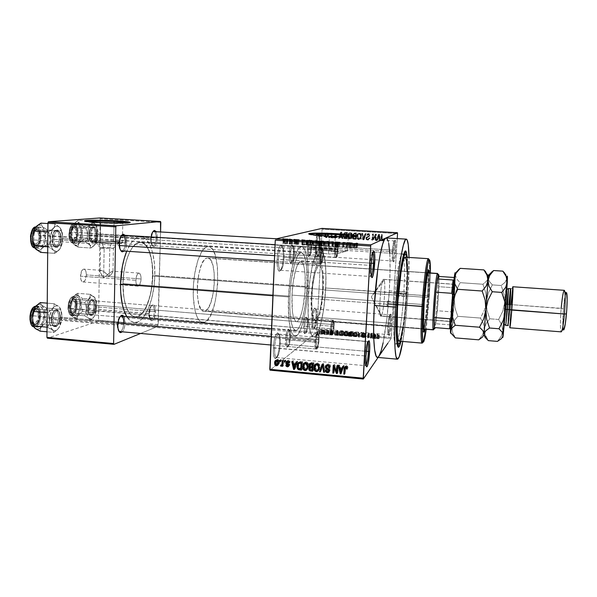 <?xml version="1.0" encoding="UTF-8"?>
<svg xmlns="http://www.w3.org/2000/svg" width="597" height="597" viewBox="0 0 597 597"><rect width="100%" height="100%" fill="white"/><g stroke="black" fill="none" stroke-linecap="round" stroke-linejoin="round"><path stroke-width="0.45" stroke-dasharray="2.98 2.24" d="M370.133 265.381C369.812 273.202 370.192 276.851 371.259 276.336L370.953 276.523C370.103 275.904 369.827 272.195 370.133 265.381L277.127 259.329C276.956 266.172 277.635 270.135 279.165 271.239C281.306 270.866 282.694 266.225 283.344 257.307L284.135 257.456C283.538 265.643 282.262 269.904 280.306 270.232C278.918 269.217 278.299 265.575 278.456 259.314C278.306 265.971 278.993 269.628 280.515 270.284C282.388 269.486 283.59 265.21 284.135 257.456L371.259 263.18L284.135 257.456C284.291 250.822 283.605 247.158 282.068 246.449C280.217 247.203 279.008 251.494 278.456 259.314L370.133 265.381C370.715 257.374 371.55 252.956 372.64 252.135L372.924 252.367C371.759 251.927 370.834 256.27 370.133 265.381L371.095 265.553L370.133 265.381M392.341 251.643C392.042 258.016 392.244 261.09 392.953 260.859C393.647 259.523 394.192 255.986 394.595 250.247L395.595 250.247C395.162 256.494 394.565 260.352 393.811 261.814C393.05 262.076 392.826 258.725 393.162 251.762L315.358 246.912C315.171 252.718 315.604 256.053 316.671 256.911C318.104 256.531 319.074 252.74 319.596 245.539L320.29 245.643C319.813 252.262 318.925 255.74 317.619 256.076C316.649 255.285 316.253 252.225 316.425 246.912C316.253 252.494 316.686 255.561 317.731 256.106C318.992 255.456 319.85 251.971 320.29 245.643L394.595 250.247C394.132 256.695 393.527 260.262 392.781 260.964C392.207 260.441 392.057 257.337 392.341 251.643C392.811 245.143 393.416 241.569 394.154 240.904C394.736 241.464 394.878 244.583 394.595 250.247L320.29 245.643C320.47 240.076 320.037 237.002 318.985 236.419C317.731 237.039 316.873 240.539 316.425 246.912L393.162 251.762L393.057 259.314L393.736 261.896L394.781 258.105L395.595 250.247L395.707 242.8L395.05 240.061L393.99 243.74L393.162 251.762C393.751 243.867 394.46 240.001 395.289 240.181C395.781 241.434 395.886 244.785 395.595 250.247L394.595 250.247C394.856 245.24 394.759 242.166 394.304 241.024C393.542 240.875 392.886 244.412 392.341 251.643M387.878 326.231C387.595 332.029 387.781 334.79 388.438 334.514C389.184 333.036 389.774 329.275 390.199 323.208L391.192 323.149C390.729 329.753 390.087 333.865 389.281 335.477C388.572 335.79 388.371 332.775 388.677 326.447L311.813 320.193C311.627 325.455 312.022 328.454 312.977 329.201C314.485 328.708 315.522 324.678 316.089 317.111L316.768 317.305C316.253 324.246 315.306 327.947 313.932 328.395C313.052 327.701 312.701 324.955 312.865 320.134C312.701 325.201 313.089 327.962 314.044 328.425C315.373 327.663 316.283 323.955 316.768 317.305L390.199 323.208C389.707 329.992 389.057 333.79 388.274 334.611C387.744 334.186 387.61 331.387 387.878 326.231C388.378 319.395 389.028 315.589 389.804 314.806C390.341 315.268 390.468 318.067 390.199 323.208L316.768 317.305C316.947 312.246 316.552 309.477 315.597 308.992C314.268 309.716 313.365 313.432 312.865 320.134L387.878 326.231L388.677 326.447L388.535 332.148L389.072 335.581L390.117 332.678L391.05 325.238L391.341 317.544L390.826 313.992L389.513 318.328L388.677 326.447C389.319 318.164 390.065 314.052 390.938 314.112C391.378 315.201 391.46 318.216 391.192 323.149L390.199 323.208C390.445 318.686 390.363 315.925 389.953 314.925C389.154 314.88 388.46 318.649 387.878 326.231M364.998 355.939C364.7 362.901 365.043 366.11 366.013 365.558L365.715 365.73C364.961 365.237 364.722 361.976 364.998 355.939L273.329 347.969C273.165 354.028 273.754 357.521 275.09 358.461C277.351 357.916 278.851 352.917 279.575 343.462L280.351 343.738C279.68 352.417 278.314 356.999 276.247 357.484C275.03 356.618 274.493 353.417 274.65 347.872C274.501 353.782 275.098 357.006 276.448 357.536C278.441 356.573 279.739 351.976 280.351 343.738L366.342 351.305L280.351 343.738C280.508 337.835 279.911 334.604 278.545 334.029C276.575 334.932 275.269 339.551 274.65 347.872L364.998 355.939C365.64 347.417 366.543 342.663 367.707 341.663L367.968 341.88C366.759 341.611 365.767 346.297 364.998 355.939L365.946 356.245L364.998 355.939M322.999 249.867L321.604 249.553L320.902 263.747L314.925 262.419L314.776 263.531L316.671 265.583L317.38 251.038L322.014 252.949L328.514 254.061L329.417 236.158L328.514 254.061L322.014 252.949L317.38 251.038C313.306 256.889 309.194 277.724 308.276 298.291C307.179 320.007 309.783 336.999 313.731 336.872C318.746 337.693 324.604 312.716 325.716 288.008L406.915 293.56C405.542 314.253 403.594 330.171 401.072 341.32L404.594 319.671L406.915 293.56L403.773 293.687C402.281 318.858 398.296 344.506 395.692 343.887C393.61 344.185 392.863 326.984 394.244 304.806C392.647 330.231 393.908 348.111 396.55 343.193C399.124 339.283 402.43 316.074 403.773 293.687L325.716 288.008C326.552 267.613 325.178 254.792 321.604 249.553L322.999 249.867M326.052 250.531L327.671 250.844L326.052 250.531M331.066 251.374L334.492 251.703L331.066 251.374M335.275 236.442L334.492 251.703L340.439 251.71L348.193 250.606L338.268 253.419L328.514 254.061L338.268 253.419L348.193 250.606L340.439 251.71L334.492 251.703L335.275 236.442M308.918 233.994C308.149 234.808 314.529 235.658 328.044 236.554L328.059 236.143L328.044 236.554C341.439 237.27 350.521 237.367 355.297 236.83L356.058 236.263M121.243 250.777C123.594 250.964 124.989 248.225 125.43 242.569L61.245 238.434C61.11 234.099 59.991 231.658 57.872 231.136C55.424 231.546 54.029 234.263 53.693 239.3L118.885 243.524C118.878 246.792 119.475 249.076 120.654 250.374C119.475 249.076 118.878 246.792 118.885 243.524L52.32 239.3C52.64 245.128 54.237 247.8 57.118 247.307C59.372 245.994 60.61 243.001 60.834 238.33L61.245 238.434C61.043 242.598 59.946 245.263 57.946 246.427C55.387 246.859 53.969 244.479 53.693 239.3C53.842 243.651 54.961 246.076 57.058 246.583C59.521 246.158 60.916 243.449 61.245 238.434L126.736 242.569C126.586 246.404 125.766 249.233 124.288 251.068L126.027 247.524L126.736 242.569L126.228 237.793L125.169 235.337C126.236 236.979 126.758 239.39 126.736 242.569L125.43 242.569C125.086 247.665 123.848 250.442 121.713 250.897L121.31 250.867L121.713 250.897M119.355 331.484C121.81 331.596 123.295 328.671 123.803 322.693L60.401 317.231C60.304 313.35 59.312 311.186 57.431 310.724C54.827 311.194 53.32 314.104 52.924 319.447L117.31 325.044C117.296 327.932 117.803 329.954 118.818 331.096C117.803 329.954 117.296 327.932 117.31 325.044L51.566 319.514C51.805 324.753 53.245 327.134 55.887 326.663C58.349 325.246 59.715 322.029 59.991 317.022L60.401 317.231C60.155 321.693 58.939 324.552 56.745 325.813C54.409 326.223 53.133 324.104 52.924 319.447C53.029 323.328 54.014 325.492 55.887 325.94C58.506 325.455 60.006 322.552 60.401 317.231L125.101 322.626C124.915 326.76 123.989 329.828 122.325 331.828L123.922 329.059L124.758 325.992L125.101 322.626L124.594 318.089L123.833 316.328L125.101 322.626L123.803 322.693C123.407 328.104 122.072 331.074 119.803 331.604L119.415 331.566L119.803 331.604M150.66 238.904C150.675 242.554 151.34 244.792 152.653 245.606C154.601 245.71 155.765 243.203 156.153 238.106L157.324 238.106C156.899 243.845 155.586 246.658 153.407 246.554C151.922 245.636 151.175 243.121 151.168 239.009L89.169 235.099C89.393 240.404 90.707 242.882 93.11 242.516C95.035 241.367 96.11 238.628 96.333 234.285L96.751 234.382C96.557 238.248 95.602 240.688 93.893 241.703C91.759 242.016 90.595 239.815 90.401 235.106C90.498 239.128 91.438 241.367 93.214 241.822C95.274 241.427 96.453 238.949 96.751 234.382L156.153 238.106C155.839 242.748 154.795 245.277 153.011 245.695C151.489 245.248 150.705 242.986 150.66 238.904C150.854 235.173 151.645 232.711 153.033 231.524C151.645 232.711 150.854 235.173 150.66 238.904L151.168 239.009L151.325 242.091L152.392 245.561L153.481 246.583L155.265 245.822L156.705 242.643L157.324 238.106L156.929 233.718L156.041 231.435L157.324 238.106L96.751 234.382C96.662 230.367 95.721 228.121 93.938 227.651C91.886 228.032 90.707 230.517 90.401 235.106L150.66 238.904M148.869 313.634C148.869 316.917 149.451 318.925 150.623 319.649C152.653 319.693 153.892 317.029 154.332 311.664L155.489 311.604C155.004 317.641 153.616 320.634 151.332 320.596C150.019 319.783 149.362 317.529 149.362 313.828L88.08 308.731C88.244 313.544 89.438 315.768 91.654 315.417C93.744 314.179 94.916 311.253 95.177 306.634L95.595 306.821C95.363 310.925 94.319 313.529 92.46 314.626C90.498 314.94 89.438 312.955 89.289 308.686C89.363 312.306 90.199 314.328 91.804 314.731C93.983 314.276 95.244 311.641 95.595 306.821L154.332 311.664C153.974 316.559 152.854 319.253 150.966 319.738C149.586 319.35 148.892 317.313 148.869 313.634C149.235 308.709 150.354 306.007 152.228 305.537C153.616 305.94 154.317 307.985 154.332 311.664L95.595 306.821C95.535 303.194 94.692 301.172 93.08 300.761C90.908 301.194 89.647 303.836 89.289 308.686L148.869 313.634L149.362 313.828L150.138 319.126L151.668 320.693L152.862 320.231L153.989 318.634L155.399 313.156L155.093 307.425L154.31 305.537L153.242 304.731L152.048 305.142L150.907 306.709L149.362 313.828C149.69 308.798 150.817 305.776 152.742 304.754C154.526 304.739 155.444 307.022 155.489 311.604L154.332 311.664C154.287 307.582 153.466 305.552 151.877 305.574C150.16 306.477 149.16 309.164 148.869 313.634M307.94 324.328C307.537 329.663 306.783 332.499 305.686 332.827C304.992 332.298 304.709 330.216 304.828 326.596L303.716 326.663C303.582 330.738 303.903 333.081 304.686 333.671C305.933 333.298 306.783 330.111 307.231 324.111L334.178 326.484C333.798 331.626 333.148 334.492 332.23 335.089C331.589 334.753 331.335 332.656 331.484 328.805L304.828 326.596C304.709 330.417 305.022 332.499 305.776 332.85C306.843 332.268 307.567 329.425 307.94 324.328C308.067 320.507 307.746 318.417 306.992 318.052C305.925 318.611 305.209 321.462 304.828 326.596L331.484 328.805C331.865 323.641 332.514 320.768 333.432 320.193C334.074 320.544 334.327 322.649 334.178 326.484L307.231 324.111L307 318.694L306.522 317.305L305.88 317.141L304.515 320.425L303.716 326.663L303.798 331.044L304.768 333.693L305.455 333.171L306.455 330.253L307.231 324.111C307.373 319.596 306.977 317.246 306.052 317.059C304.888 317.947 304.112 321.141 303.716 326.663L304.828 326.596C305.179 321.693 305.865 318.85 306.895 318.059C307.716 318.216 308.067 320.305 307.94 324.328M311.597 247.845C311.231 252.912 310.53 255.568 309.485 255.815C308.709 255.195 308.388 252.874 308.515 248.845L307.395 248.852C307.254 253.382 307.619 255.994 308.492 256.688C309.671 256.404 310.47 253.419 310.88 247.725L338.163 249.509C337.82 254.374 337.215 257.061 336.342 257.568C335.633 257.158 335.357 254.815 335.507 250.546L308.515 248.845C308.388 253.091 308.746 255.419 309.582 255.837C310.589 255.344 311.261 252.68 311.597 247.845C311.731 243.613 311.373 241.278 310.537 240.837C309.53 241.315 308.858 243.979 308.515 248.845L335.507 250.546C335.857 245.651 336.462 242.957 337.327 242.472C338.044 242.904 338.32 245.248 338.163 249.509L310.88 247.725L310.664 241.972L309.552 239.86L308.194 242.688L307.395 248.852L307.627 254.665L308.753 256.688L310.097 253.792L310.88 247.725C311.022 242.725 310.582 240.106 309.567 239.852L309.037 240.345C308.186 241.949 307.634 244.785 307.395 248.852L308.515 248.845C308.828 244.21 309.47 241.546 310.433 240.845C311.335 241.061 311.724 243.397 311.597 247.845M294.276 253.449C293.866 259.053 293.03 261.979 291.769 262.217C290.851 261.523 290.448 259.001 290.567 254.643L289.321 254.658C289.187 259.561 289.642 262.404 290.679 263.18C292.112 262.896 293.052 259.605 293.515 253.307L323.261 255.315C322.88 260.68 322.164 263.643 321.119 264.202C320.268 263.755 319.917 261.202 320.067 256.553L290.567 254.643C290.455 259.262 290.896 261.792 291.896 262.247C293.112 261.71 293.903 258.777 294.276 253.449C294.396 248.845 293.955 246.3 292.955 245.822C291.739 246.337 290.948 249.285 290.567 254.643L320.067 256.553C320.447 251.15 321.164 248.18 322.208 247.643C323.067 248.121 323.41 250.673 323.261 255.315L293.515 253.307L293.202 247.024L292.62 245.225L291.851 244.748L290.239 247.882L289.321 254.658L289.657 261.016L290.254 262.77L291.023 263.18L292.62 259.964L293.515 253.307C293.642 247.845 293.097 244.986 291.866 244.74C290.56 245.628 289.709 248.934 289.321 254.658L290.567 254.643C290.911 249.561 291.664 246.621 292.821 245.83C293.911 246.046 294.396 248.583 294.276 253.449M290.485 337.051C290.03 342.984 289.135 346.126 287.799 346.469C286.985 345.879 286.642 343.641 286.754 339.768L285.523 339.857C285.396 344.215 285.784 346.73 286.702 347.394C288.217 346.999 289.224 343.469 289.739 336.798L319.082 339.506C318.656 345.208 317.888 348.387 316.768 349.058C316.014 348.693 315.701 346.439 315.85 342.297L286.754 339.768C286.642 343.879 287.03 346.126 287.918 346.499C289.217 345.85 290.067 342.7 290.485 337.051C290.605 332.939 290.217 330.686 289.321 330.29C288.038 330.917 287.179 334.074 286.754 339.768L315.85 342.297C316.276 336.559 317.044 333.372 318.156 332.723C318.917 333.111 319.223 335.372 319.082 339.506L290.485 337.051L289.739 336.798L289.418 330.917L288.455 329.201L286.814 331.641L285.642 338.051L285.657 344.626L286.844 347.432L288.485 344.887L289.739 336.798C289.873 331.91 289.381 329.38 288.276 329.208C286.881 330.216 285.963 333.76 285.523 339.857L286.754 339.768C287.142 334.357 287.955 331.208 289.194 330.305C290.172 330.447 290.605 332.701 290.485 337.051M292 295.112C291.575 311.38 293.03 320.231 296.366 321.656C300.134 322.29 304.492 305.246 305.209 288.157L323.223 289.478C322.455 306.642 318.388 323.79 314.977 323.178C311.97 321.776 310.716 312.903 311.224 296.552L292 295.112L292.411 311.552L293.478 317.328L295.567 321.343L297.448 321.32L299.41 318.776L301.284 313.977L302.925 307.365L305.045 291.015L305.119 274.807L304.358 268.374L303.104 263.807L301.47 261.538L299.567 261.829L297.56 264.725L295.634 270.038L293.075 282.985L292 295.112L311.224 296.552L313.209 278.269L314.828 270.859L316.671 265.583L317.38 251.038L314.373 257.994L311.634 269.083L309.507 283.075L308.276 298.291L374.468 303.306L308.276 298.291L308.059 311.313L308.679 322.529L310.059 330.902L311.335 334.551L312.813 336.521L314.447 336.775L316.164 335.365L319.582 327.962L322.574 315.664L324.768 300.298L325.955 281.202L325.761 268.568L323.835 254.352L321.604 249.553L320.902 263.747L322.201 267.478L323.059 273.396L323.38 285.135L322.559 298.067L320.537 311.164L318.925 317.268L317.156 321.387L315.373 323.141L313.738 322.298L312.395 318.858L311.47 313.067L311.224 296.552C312.059 282.538 313.873 272.217 316.671 265.583L314.776 263.531L314.925 262.419L320.902 263.747C322.992 268.068 323.761 276.642 323.223 289.478L305.209 288.157C305.716 272.016 304.261 263.076 300.836 261.344C297.246 260.538 292.709 277.366 292 295.112M397.057 305.455L394.244 304.806L374.468 303.306L394.244 304.806C395.789 278.15 399.953 252.927 402.356 254.009C404.587 253.919 405.132 272.359 403.773 293.687C404.945 273.232 404.721 260.277 403.102 254.822C400.9 248.165 395.975 274.71 394.244 304.806L397.057 305.455M383.125 342.812L386.953 317.895L389.296 290.888L408.005 292.239L409.012 257.449C409.161 267.366 408.826 278.963 408.005 292.239L389.296 290.888C391.035 262.747 389.863 237.927 386.266 237.949L386.513 238.002M306.977 287.224C306.06 309.156 300.47 331.201 295.56 330.41C291.276 328.626 289.396 317.223 289.933 296.202L122.975 283.59C123.303 303.769 127.333 314.865 135.056 316.88C143.84 317.992 152.481 297.097 152.78 275.986L306.977 287.224L152.78 275.986L151.936 286.478L150.743 293.231L147.034 305.112L143.325 311.768L140.564 314.791L137.676 316.522L134.78 316.85L130.646 314.656L127.109 309.306L124.512 301.201L123.139 291.045L122.975 283.59L123.9 272.18L126.124 261.486L129.43 252.516L132.064 247.919L136.385 243.486L140.788 242.285L144.892 244.285L148.362 249.218L150.937 256.591L152.436 265.762L152.78 275.986C153.339 258.135 148.019 242.531 140.594 242.27C132.333 241.009 123.198 261.523 122.975 283.59L289.933 296.202C290.843 273.18 296.731 251.494 301.336 252.561C305.507 252.613 307.933 268.672 306.977 287.224L305.224 305.209L302.716 317.694L301.201 322.671L298.739 328.014L297.052 329.925L295.403 330.395L293.149 328.268L291.343 322.843L290.172 314.5L289.754 303.963L290.149 292.217L291.329 280.396L294.679 263.598L297.187 256.77L298.925 253.964L301.448 252.576L303.679 254.531L305.455 259.553L306.634 267.135L306.977 287.224M272.911 295.754L288.523 296.94C289.575 270.374 296.381 245.457 301.649 246.703C306.47 246.777 309.239 265.322 308.142 286.612L154.824 275.463C155.474 254.979 149.377 236.949 140.788 236.643C135.646 236.509 130.952 241.375 126.713 251.233L131.071 243.024L136.064 237.987L139.459 236.688L141.131 236.673L142.758 237.069L145.832 239.054L149.802 244.77L152.735 253.255L154.444 263.77L154.824 275.463L308.142 286.612C307.089 311.746 300.679 337.133 295.008 336.253C290.545 336.35 287.463 319.037 288.523 296.94L272.911 295.754M141.086 278.963C140.78 283.344 139.75 285.739 137.997 286.15C136.623 285.762 135.922 283.814 135.877 280.291L80.461 276.172C80.55 279.642 81.379 281.575 82.946 281.971C84.938 281.583 86.087 279.232 86.386 274.918L141.086 278.963L109.266 276.612L112.766 272.575L112.9 271.217L108.826 273.441L103.639 277.896L135.877 280.291C136.191 275.896 137.22 273.501 138.967 273.098C140.347 273.493 141.056 275.448 141.086 278.963L140.735 275.493L139.631 273.389L138.646 273.127L137.168 274.575L136.138 277.739L135.9 281.56L136.549 284.709L137.37 285.888L138.87 285.851L139.825 284.627L141.086 278.963M109.788 247.524L100.4 247.68L104.147 248.382L101.654 242.86C96.259 242.479 93.901 242.061 94.587 241.606C97.535 241.001 103.468 240.927 112.37 241.389L109.788 247.524L109.266 276.612L105.542 272.919L102.117 270.665L100.154 270.605L99.983 271.866L103.639 277.896L104.147 248.382C101.094 248.151 99.886 247.904 100.535 247.636L109.788 247.524C112.848 247.748 114.057 247.994 113.415 248.27L104.147 248.382L103.639 277.896L111.072 271.933L112.99 271.225L113.109 271.919L109.266 276.612L109.788 247.524L112.37 241.389L119.691 242.516L115.699 243.091L106.52 243.091L97.647 242.516L94.423 241.71L100.602 241.106L112.37 241.389C118.579 241.837 120.773 242.307 118.952 242.8C115.311 243.27 109.55 243.292 101.654 242.86L104.147 248.382L113.229 248.315C114.221 248.031 113.072 247.77 109.788 247.524M113.691 241.21C103.236 240.651 95.901 240.71 91.677 241.389C90.132 241.972 92.99 242.531 100.251 243.054L100.587 222.569L100.251 243.054C110.863 243.613 118.236 243.561 122.37 242.889C123.885 242.285 120.997 241.725 113.691 241.21L114.034 223.017L113.691 241.21L98.975 240.845L92.766 241.188L91.304 241.852L93.348 242.367L94.662 241.046L96.013 237.337L96.289 232.755L95.386 228.8L93.602 226.808L91.52 227.457L90.319 229.308L89.266 233.524L89.401 238.143L90.684 241.561L91.968 242.583L109.527 243.419L119.967 243.218L122.504 242.845L122.676 242.375L113.691 241.21M84.64 221.062C83.595 221.629 87.878 222.211 97.49 222.83L97.498 222.45L97.49 222.83C109.975 223.599 126.437 223.703 129.482 223.069L130.004 222.577M378.102 357.454L378.871 356.334L378.102 357.454M387.856 343.215L391.11 338.477L316.843 332.216L270.023 370.155L316.843 332.216L322.082 229.218L397.542 233.576L322.082 229.218L316.843 332.216L391.11 338.477L387.856 343.215M322.156 334.074L321.007 333.753L321.686 333.35L324.201 333.701L322.156 334.074L322.328 330.626L324.29 330.387L324.119 333.827L322.156 334.074L321.089 333.566L323.037 333.327L324.119 333.827L324.29 330.387L323.208 329.902L323.037 333.327L323.208 329.902L321.261 330.126L321.089 333.566L321.261 330.126L322.328 330.626L322.156 334.074M326.656 334.439L327.156 333.91L326.29 333.648L328.037 333.76L326.656 334.439L326.835 330.992L327.38 331.036L327.208 334.484L326.656 334.439L327.156 333.91L326.29 333.648L328.037 333.76L327.208 334.484L327.38 331.036L328.208 330.328L328.037 333.76L328.208 330.328L327.663 330.283L327.492 333.716L327.529 330.395L327.357 333.835L327.529 330.395L327.029 330.216L326.857 333.648L327.029 330.216L326.469 330.216L326.328 333.76L326.507 330.328L326.91 330.35L326.738 333.783L326.91 330.35L327.335 330.469L327.089 334.066L327.268 330.626L326.835 330.992L326.656 334.439M330.939 334.82L329.94 334.432L332.283 334.298L330.499 334.096L332.835 334.335L330.395 334.559L332.536 334.693L330.939 334.82L331.119 331.365L332.716 331.245L332.536 334.693L330.939 334.82L329.917 334.439L332.26 334.327L330.305 334.171L332.805 334.38L330.41 334.536L332.536 334.693L332.716 331.245L332.186 331.186L332.007 334.633L332.186 331.186L331.193 331.26L331.022 334.708L331.193 331.26L330.581 331.089L330.41 334.536L330.581 331.089L330.619 334.477L330.798 331.036L331.38 331.044L331.208 334.484L331.38 331.044L332.984 330.939L332.805 334.38L332.984 330.939L331.977 330.634L331.805 334.066L331.977 330.634L330.484 330.731L330.305 334.171L330.484 330.731L331.014 330.783L330.835 334.223L331.014 330.783L331.842 330.731L331.671 334.171L331.842 330.731L332.454 330.88L332.029 334.365L332.208 330.917L331.536 330.91L331.365 334.35L331.536 330.91L330.059 331.022L329.88 334.469L330.059 331.022L331.119 331.365L330.939 334.82M340.738 335.633L339.23 335.32L339.551 334.745L343.387 334.76L342.35 335.768L340.738 335.633L340.917 332.171L342.536 332.305L342.35 335.768L340.738 335.633C339.26 335.447 338.745 335.223 339.186 334.947L343.387 334.76L342.35 335.768L342.536 332.305L343.566 331.328L343.387 334.76L343.566 331.328L342.036 331.193L341.85 334.633L342.036 331.193L341.148 331.141L340.969 334.581L341.148 331.141L339.492 331.41L339.186 334.947L339.372 331.499C338.924 331.768 339.447 331.992 340.917 332.171L340.738 335.633M349.715 336.395L348.305 336.074L349.32 335.768L349.006 335.454L352.402 335.521L351.432 336.536L349.715 336.395L349.902 332.925L351.618 333.066L351.432 336.536L348.327 335.954L349.32 335.768L348.984 335.469L352.402 335.521L351.432 336.536L351.618 333.066L352.596 332.081L352.402 335.521L352.596 332.081L350.887 331.932L350.693 335.38L350.887 331.932L349.118 332.059L348.932 335.507L349.118 332.059L349.506 332.313L349.32 335.768L349.506 332.313L348.514 332.492L348.327 335.954L348.514 332.492L349.902 332.925L349.715 336.395M358.618 337.148L357.812 335.984L359.028 337.051L361.722 336.312L358.618 337.148L358.812 333.671L359.357 333.716L359.163 337.193L357.812 335.984L359.028 337.051L361.722 336.312L359.163 337.193L359.357 333.716L361.916 332.857L361.722 336.312L361.916 332.857L361.342 332.805L361.148 336.26L361.342 332.805L359.588 333.439L359.394 336.909L359.222 333.581L359.028 337.051L359.222 333.581L358.939 336.872L359.125 333.402L358.581 332.581L358.387 336.029L358.581 332.581L357.999 332.529L357.812 335.984L357.999 332.529L358.812 333.671L358.618 337.148M370.513 338.156L371.192 337.327L367.558 337.902L368.431 336.88L368.983 336.924L368.289 337.745L371.327 337.118L371.916 337.171L371.073 338.2L370.513 338.156L370.715 334.663L371.274 334.716L371.073 338.2L370.513 338.156L371.192 337.327L367.558 337.902L368.431 336.88L368.983 336.924L368.289 337.745L371.327 337.118L371.916 337.171L371.073 338.2L371.274 334.716L372.118 333.708L371.916 337.171L372.118 333.708L371.528 333.656L371.327 337.118L371.528 333.656L368.491 334.268L368.289 337.745L368.491 334.268L369.177 333.462L368.983 336.924L369.177 333.462L368.625 333.417L368.431 336.88L368.625 333.417L367.759 334.417L367.558 337.902L367.759 334.417L368.356 334.469L368.162 337.954L368.356 334.469L371.394 333.865L371.192 337.327L371.394 333.865L370.715 334.663L370.513 338.156M378.55 338.768L376.58 338.492L377.162 337.611L377.722 337.663L377.162 338.536L379.08 338.544L378.55 338.768L378.759 335.275L379.282 335.059L379.08 338.544L376.617 338.312L377.722 337.663L377.14 338.514L379.08 338.544L379.282 335.059L378.737 334.999L378.528 338.484L378.737 334.999L377.886 335.156L377.685 338.641L377.886 335.156L377.349 335.029L377.14 338.514L377.371 334.887L377.17 338.372L377.371 334.887L377.923 334.193L377.722 337.663L377.923 334.193L377.371 334.148L377.162 337.611L377.371 334.148L376.819 334.827L376.617 338.312L376.819 334.827L377.819 335.275L377.617 338.768L377.819 335.275L378.759 335.275L378.55 338.768M375.207 338.551L371.715 338.253L374.326 337.372L375.797 338.596L375.207 338.551L375.409 335.059L375.998 335.111L375.797 338.596L371.715 338.253L374.326 337.372L375.797 338.596L375.998 335.111L375.117 333.962L374.916 337.424L375.117 333.962L374.528 333.91L374.326 337.372L374.528 333.91L371.916 334.768L371.715 338.253L371.916 334.768L372.498 334.813L372.297 338.305L372.498 334.813L373.237 334.551L373.035 338.036L373.237 334.551L375.17 334.716L375.207 338.551M363.073 337.536L361.707 337.021L364.857 336.79L362.364 336.551L365.454 336.85L362.148 337.201L365.215 337.342L363.073 337.536L363.267 334.059L365.416 333.872L365.215 337.342L363.073 337.536L361.655 337.051L364.871 336.865L362.215 336.618L364.088 336.499L365.379 336.947L362.155 337.141L365.215 337.342L365.416 333.872L364.871 333.813L364.67 337.283L364.871 333.813L363.319 333.932L363.125 337.409L363.319 333.932L362.349 333.671L362.155 337.141L362.349 333.671L363.901 333.596L363.707 337.066L363.901 333.596L365.625 333.447L365.424 336.909L365.625 333.447L364.289 333.044L364.088 336.499L364.289 333.044L362.349 333.201L362.155 336.656L362.349 333.201L362.894 333.26L362.7 336.715L362.894 333.26L364.163 333.156L363.969 336.611L364.163 333.156L365.065 333.402L364.603 336.954L364.797 333.492L363.864 333.484L363.67 336.947L363.864 333.484L362.857 333.454L362.655 336.917L362.857 333.454L361.797 333.619L361.603 337.089L361.797 333.619L363.267 334.059L363.073 337.536M356.088 336.775L352.64 336.193L355.454 335.768L356.857 336.089L356.849 336.559L356.088 336.775L356.282 333.305L357.155 333.007L356.849 336.559L354.349 336.798L352.708 336.096L355.327 335.76C356.797 335.954 357.342 336.193 356.961 336.469L357.155 333.007C357.536 332.738 356.991 332.499 355.513 332.305L355.327 335.76L355.513 332.305L353.021 332.544L352.708 336.096L352.894 332.641L352.909 336.507L353.096 333.044L354.536 333.327L354.349 336.798L354.536 333.327L356.282 333.305L356.088 336.775M346.999 336.007L343.581 335.424L346.29 334.992L347.835 335.745L346.999 336.007L347.185 332.544L348.073 332.245L347.782 335.783L345.253 336.029L343.656 335.335L346.29 334.992C347.752 335.193 348.282 335.424 347.887 335.701L348.073 332.245C348.469 331.977 347.939 331.745 346.476 331.551L346.29 334.992L346.476 331.551L343.835 331.88L343.656 335.335L343.835 331.88L343.827 335.738L344.014 332.283L345.439 332.566L345.253 336.029L345.439 332.566L347.185 332.544L346.999 336.007M337.76 335.38L334.335 335.089L337.163 334.238L337.738 334.29L338.335 335.432L337.76 335.38L337.939 331.925L338.521 331.969L338.335 335.432L334.335 335.089L337.163 334.238L337.738 334.29L338.335 335.432L338.521 331.969L337.917 330.85L337.738 334.29L337.917 330.85L337.342 330.805L337.163 334.238L337.342 330.805L334.514 331.633L334.335 335.089L334.514 331.633L335.089 331.686L334.91 335.141L335.089 331.686L335.887 331.432L335.708 334.88L335.887 331.432L337.783 331.589L337.76 335.38M328.223 334.574L328.932 334.477L328.223 334.574L328.402 331.126L328.947 331.171L328.768 334.618L328.223 334.574L328.932 334.477L329.111 331.029L328.932 334.477L329.111 331.029L328.559 330.984L328.223 334.574M324.469 334.253L325.186 334.156L324.469 334.253L324.649 330.805L325.193 330.857L325.022 334.305L324.469 334.253L325.186 334.156L325.358 330.716L325.186 334.156L325.358 330.716L324.813 330.671L324.469 334.253M319.328 333.82L320.044 333.723L319.328 333.82L319.499 330.38L320.044 330.425L319.873 333.865L319.328 333.82L320.044 333.723L320.216 330.283L320.044 333.723L320.216 330.283L319.671 330.238L319.499 333.678L319.499 330.38L319.328 333.82M397.236 238.599L391.259 337.462L317.052 331.223L391.259 337.462L391.11 338.477L397.236 238.599M329.253 236.681L329.208 237.561L329.76 237.591L329.805 236.718L329.253 236.681L329.805 236.718L329.76 237.591L328.559 237.748L329.76 237.591L329.111 237.785L329.156 236.905L329.805 236.718L328.604 236.867L329.253 236.681L328.604 236.867L328.559 237.748L329.208 237.561L329.253 236.681M331.522 235.375L331.41 237.688L331.954 237.725L332.186 233.248L331.633 233.218L331.596 233.934L331.111 233.128L330.447 233.308L330.574 233.957L331.395 234.225L331.522 235.375L331.26 234.039L330.574 233.957L330.447 233.308L331.268 233.233L331.596 233.934L331.633 233.218L332.186 233.248L331.954 237.725L330.768 237.882L331.954 237.725L331.32 237.919L331.544 233.427L332.186 233.248L330.992 233.397L331.633 233.218L330.992 233.397L330.954 234.114L331.596 233.934L330.954 234.114L330.335 233.278L330.984 233.099L329.798 233.487L330.447 233.308L329.798 233.487L329.925 234.136L330.969 233.905L330.328 234.076L330.828 234.636L331.469 234.457L330.828 234.636L330.88 235.554L331.522 235.375L330.88 235.554L330.768 237.882L331.41 237.688L331.522 235.375M333.022 236.905L332.977 237.785L333.529 237.815L333.574 236.942L333.022 236.905L333.574 236.942L333.529 237.815L332.342 237.979L333.529 237.815L332.895 238.009L332.939 237.128L333.574 236.942L332.387 237.099L333.022 236.905L332.387 237.099L332.342 237.979L332.977 237.785L333.022 236.905M334.462 236.502L335.186 237.904L336.798 237.561L337.141 236.673L335.798 237.39L335.014 236.793L337.036 235.255L337.111 234.24L336.469 233.502L334.887 233.882L334.641 234.599L335.932 234.031L336.596 234.725L334.88 235.531L334.462 236.502L336.611 234.621L335.932 234.031L334.641 234.599L335.984 233.397L336.775 233.688L337.163 234.74L335.007 236.651L335.715 237.39L337.141 236.673L335.096 238.225L337.141 236.673L335.969 236.748L335.089 237.576L335.715 237.39L334.581 237.382L334.38 236.837L337.163 234.74L336.544 234.927L336.148 233.867L335.357 233.569L335.984 233.397L334.939 233.599L334.007 234.778L335.932 234.031L335.305 234.211L336.611 234.621L335.798 235.166L336.417 234.979L333.835 236.688L334.462 236.502L333.835 236.688L334.23 237.867L335.723 238.031L334.857 237.673L334.462 236.502M342.185 236.487L342.566 238.36L343.148 238.39L341.782 232.129L341.2 232.091L339.118 238.151L339.7 238.188L340.268 236.375L342.185 236.487L340.268 236.375L339.7 238.188L339.118 238.151L341.2 232.091L341.782 232.129L343.148 238.39L341.969 238.554L343.148 238.39L342.551 238.591L341.185 232.3L341.782 232.129L340.596 232.263L341.2 232.091L340.596 232.263L338.506 238.345L339.7 238.188L339.089 238.382L339.663 236.561L340.268 236.375L342.185 236.487L341.581 236.673L341.969 238.554L342.566 238.36L342.185 236.487M350.103 238.89L351.439 238.39L352.23 237.024L351.969 233.546L350.178 232.554L348.424 234.106L348.335 237.322L349.014 238.427L350.103 238.89L348.566 237.852L348.133 235.599C348.133 233.882 348.902 232.867 350.439 232.546L351.357 232.867L352.409 235.084L351.752 238.016L351.185 238.21L351.857 236.113L352.417 235.927L351.857 236.113L350.797 233.039L349.872 232.726L350.439 232.546L347.76 234.546L347.566 235.614L348.133 235.599L347.558 235.785L348.536 238.71L349.536 239.084L351.752 238.016L350.103 238.89M359.245 239.434L360.581 238.934L361.386 237.561L361.125 234.076L359.327 233.084L357.566 234.643L357.469 237.867L358.148 238.972L359.245 239.434L357.7 238.397L357.267 236.136C357.267 234.42 358.043 233.405 359.595 233.084L360.439 233.352L361.573 236.472L360.901 238.561L360.372 238.755L361.043 236.658L361.573 236.472L361.043 236.658L359.909 233.524L359.058 233.255C357.506 233.576 356.73 234.599 356.73 236.33L357.267 236.136L356.73 236.33L357.782 239.307L358.715 239.636L360.901 238.561L359.245 239.434M382.64 240.83L383.55 240.449L383.975 238.964L383.416 238.852L382.953 240.046L382.147 239.793L382.289 234.479L381.729 234.449L381.602 240.054L382.64 240.83L382.102 240.681L381.483 238.681L381.729 234.449L382.289 234.479L382.073 239.598L382.655 240.106L383.416 238.852L383.975 238.964L383.11 240.651L383.975 238.964L382.968 239.054L382.207 240.307L382.655 240.106L381.625 239.8L382.073 239.598L381.625 239.8L382.043 238.763L381.595 238.957L381.841 234.666L382.289 234.479L381.282 234.628L381.729 234.449L381.282 234.628L381.028 238.875L381.483 238.681L381.028 238.875L381.655 240.889L383.55 240.449L382.64 240.83M379.826 238.718L380.207 240.606L380.804 240.643L379.446 234.315L378.856 234.285L376.7 240.397L377.289 240.434L377.879 238.606L379.826 238.718L377.879 238.606L377.289 240.434L376.7 240.397L378.856 234.285L379.446 234.315L380.804 240.643L379.752 240.815L380.804 240.643L380.349 240.852L378.991 234.502L379.446 234.315L378.856 234.285L376.229 240.606L377.289 240.434L376.819 240.636L377.879 238.606L379.826 238.718L379.371 238.919L379.752 240.815L380.207 240.606L379.826 238.718M375.774 235.352L375.491 240.322L376.05 240.36L376.408 234.143L375.812 234.106L373.155 238.949L373.438 233.964L372.871 233.934L372.521 240.151L373.125 240.181L375.774 235.352L373.125 240.181L372.521 240.151L372.871 233.934L373.438 233.964L373.155 238.949L375.812 234.106L376.408 234.143L376.05 240.36L375.02 240.531L375.588 240.561L376.05 240.36L375.588 240.561L375.938 234.322L376.408 234.143L375.341 234.285L372.67 239.151L373.155 238.949L372.67 239.151L372.953 234.151L373.438 233.964L372.394 234.114L372.871 233.934L372.394 234.114L372.035 240.352L373.125 240.181L375.774 235.352L375.304 235.539L375.02 240.531L375.491 240.322L375.774 235.352M366.371 238.054L366.774 239.382L367.67 239.912L368.789 239.86L369.7 239.054L369.991 237.972L369.431 237.86L368.282 239.225L366.954 238.434L367.23 237.434L369.849 235.994L369.797 234.427L368.797 233.643L367.461 233.837L366.685 235.352L368.618 234.345L369.297 234.808L369.297 235.867L366.916 236.86L366.371 238.054L367.304 236.628L369.2 236.002L369.416 235.382L368.416 234.322L367.237 235.464L366.685 235.352L368.476 233.599L369.23 233.808L369.976 235.39L366.931 238.099L368.006 239.233L369.431 237.86L369.991 237.972L367.513 240.166L369.991 237.972L368.939 238.054L367.506 239.434L368.006 239.233L366.864 239.24L366.424 238.3L369.976 235.39L369.483 235.576L368.73 233.987L367.976 233.778L368.476 233.599L366.177 235.539L367.237 235.464L368.416 234.322L367.916 234.502L368.916 235.569L369.416 235.382L368.916 235.569L368.707 236.188L369.2 236.002L366.797 236.822L365.864 238.255L366.371 238.054L365.864 238.255L366.603 239.882L368.013 239.957L367.103 239.681L366.371 238.054M362.118 233.308L363.528 239.613L364.08 239.643L366.08 233.539L365.498 233.509L363.879 238.904L362.707 233.345L362.118 233.308L362.707 233.345L363.879 238.904L365.498 233.509L366.08 233.539L364.08 239.643L363.013 239.815L363.558 239.845L364.08 239.643L363.558 239.845L365.573 233.718L366.08 233.539L364.991 233.681L365.498 233.509L364.991 233.681L363.64 238.136L364.155 237.942L363.364 239.106L363.879 238.904L363.364 239.106L363.17 238.106L363.692 237.912L363.17 238.106L362.185 233.517L362.707 233.345L361.595 233.487L362.118 233.308L361.595 233.487L363.013 239.815L363.528 239.613L362.118 233.308M352.984 237.158L353.73 238.867L356.305 239.181L356.64 232.987L353.767 233.233L353.297 234.539L353.827 235.688L352.984 237.158L353.827 235.688L353.297 234.36L354.909 232.89L356.64 232.987L356.305 239.181L354.028 239.278L356.305 239.181L355.76 239.375L356.096 233.166L356.64 232.987L354.357 233.061L352.737 234.539L353.297 234.36L352.737 234.539L352.797 235.143L353.275 235.875L353.827 235.688L352.424 237.352L352.984 237.158L352.424 237.352L353.021 238.972L354.581 239.076L353.573 238.77L352.984 237.158M343.626 235.293L344.342 238.069L347.178 238.636L347.506 232.457L344.693 232.614L343.626 235.293L345.066 232.434L347.506 232.457L347.178 238.636L344.969 238.733L347.178 238.636L346.596 238.83L346.924 232.629L347.506 232.457L344.476 232.606L343.238 234.151L343.029 235.479L343.626 235.293L343.029 235.479L343.82 238.33L345.559 238.539L344.409 238.136L343.626 235.293M325.484 235.054L326.275 237.307L327.275 237.472L328.156 236.778L328.514 234.494L327.835 233.136L326.395 233.046L325.581 234.293L325.484 235.054L327.126 232.875L328.447 234.128L328.537 235.278L326.895 237.502L326.231 237.696L328.537 235.278L327.887 235.464L327.738 234.106L326.462 233.046L327.126 232.875L325.753 233.211L324.82 235.233L325.484 235.054L324.82 235.233L325.305 237.233L326.231 237.696L326.895 237.502L325.969 237.046L325.484 235.054M389.774 253.218L390.072 269.971L389.296 290.888C387.61 320.134 382.923 350.663 378.871 356.334L377.401 357.394L378.14 357.148M140.608 333.447L157.847 326.395L98.117 321.238L47.417 338.193L98.117 321.238L98.512 320.268L100.184 218.808L160.817 222.345L100.184 218.808L98.512 320.268L98.117 321.238L157.847 326.395L140.608 333.447M160.578 231.711L158.198 325.402L98.512 320.268L158.198 325.402L157.847 326.395L160.578 231.711M151.31 236.972L151.168 239.009L151.31 236.972M143.19 317.567L148.272 308.798L151.623 298.858L153.862 287.455L154.824 275.463C154.474 299.664 144.578 323.738 134.422 322.477C131.601 322.216 129.049 320.253 126.765 316.574L130.982 321.231L134.221 322.455L137.556 322.022L139.22 321.193L142.884 317.94M99.811 217.965L100.184 218.808L99.811 217.965M51.566 319.514L52.245 324.037L53.402 326.022L55.737 326.716L58.073 324.567L59.64 320.328L59.931 315.41L58.842 311.425L56.722 309.709L54.282 310.865L52.879 313.104L51.566 319.514L52.924 319.447C53.529 313.201 55.305 310.388 58.252 311C59.648 312.007 60.364 314.089 60.401 317.231L59.991 317.022C59.954 313.492 59.148 311.149 57.573 310.015C54.26 309.313 52.252 312.477 51.566 319.514L52.335 314.552L53.536 311.858L54.805 310.716C51.021 311.813 49.805 323.761 53.305 325.499L54.872 325.701L55.737 326.716L53.969 326.492C50.036 324.552 51.409 311.074 55.663 309.85L56.722 309.709L58.222 310.552L59.715 313.903L59.894 318.686L58.715 323.328L56.558 326.298L54.126 326.581L52.245 324.037L51.566 319.514M88.08 308.731L88.304 311.656L89.58 314.768L91.542 315.455L93.52 313.537L94.863 309.671L95.139 305.149L94.244 301.463L92.468 299.836L91.08 300.216L89.214 302.873L88.08 308.731L89.289 308.686C89.804 303.089 91.281 300.515 93.714 300.963C94.953 301.866 95.58 303.813 95.595 306.821L95.177 306.634C95.162 303.261 94.453 301.067 93.065 300.052C90.319 299.545 88.654 302.433 88.08 308.731L89.214 302.873L90.408 300.851L91.781 299.873C96.318 298.284 96.057 314.395 91.542 315.455L90.744 314.529C94.774 313.589 94.998 299.254 90.96 300.679L91.781 299.873L93.125 300.097L94.662 302.507L95.087 308.164L94.065 312.41L92.236 315.089L90.184 315.291L88.617 312.91L88.08 308.731M52.32 239.3L53.006 244.069L54.909 247.031L57.364 247.195L59.543 244.554L60.737 240.016L60.551 235.069L59.043 231.36L56.708 230.121L54.312 231.815L53.103 234.352L52.32 239.3L53.693 239.3C54.215 233.375 55.894 230.748 58.737 231.405C60.357 232.546 61.192 234.89 61.245 238.434L60.834 238.33C60.775 234.345 59.834 231.703 58.013 230.42C54.805 229.666 52.909 232.629 52.32 239.3L53.648 232.972L55.066 230.942L56.708 230.121L55.2 231.188C51.402 232.412 50.767 244.486 54.417 246.188L55.663 246.449L56.536 247.471L55.133 247.173C51.036 245.277 51.745 231.666 56.021 230.3L57.536 230.211L59.043 231.36L60.551 235.069L60.737 240.016L59.543 244.554L57.364 247.195L54.909 247.031L53.006 244.069L52.32 239.3M85.192 220.942L84.573 221.412L85.595 221.696L90.169 222.285L106.4 223.248L123.154 223.457L128.333 223.218L129.721 223.024L130.243 222.793L129.892 222.539M109.266 276.612L86.386 274.918C86.311 271.456 85.483 269.516 83.901 269.113C81.916 269.486 80.767 271.836 80.461 276.172L103.639 277.896L100.289 272.814L99.938 271.12L100.975 270.351L104.303 271.956L109.266 276.612M86.386 274.918L85.013 280.493L83.356 281.933L82.229 281.702L80.916 279.642L80.461 276.172L81.871 270.545L83.535 269.135L84.662 269.404L85.946 271.486L86.386 274.918M118.885 243.524C119.064 239.636 119.93 236.979 121.482 235.561C119.93 236.979 119.064 239.636 118.885 243.524M117.31 325.044C117.527 320.835 118.505 317.97 120.243 316.447C118.505 317.97 117.527 320.835 117.31 325.044M153.795 231.293L153.795 231.293C155.332 231.763 156.123 234.031 156.153 238.106C156.078 233.599 155.175 231.337 153.429 231.337M96.751 234.382L96.333 234.285C96.296 230.524 95.483 228.076 93.901 226.942C91.251 226.382 89.677 229.106 89.169 235.099L90.401 235.106C90.848 229.778 92.244 227.36 94.595 227.853C95.998 228.86 96.721 231.032 96.751 234.382M388.737 243.412L388.274 241.27M321.955 228.382L322.082 229.218L321.955 228.382M273.329 347.969L273.366 352.685L274.292 357.506L275.351 358.513L275.956 358.282L277.769 354.834L279.135 348.394L279.627 341.074L279.068 335.26L277.642 332.88L275.799 334.805L274.172 340.477L273.329 347.969L274.65 347.872C275.217 339.984 276.448 335.38 278.344 334.044C279.836 334.238 280.508 337.469 280.351 343.738L279.575 343.462C279.747 336.641 279.015 333.111 277.381 332.887C275.299 334.335 273.948 339.357 273.329 347.969M311.813 320.193L312.35 328.26L313.462 329.104L314.731 326.432L316.149 315.119L315.835 310.194L314.888 308.059L313.626 309.485L312.462 314.044L311.813 320.193L312.865 320.134C313.328 313.723 314.201 310.007 315.485 309C316.514 309.224 316.947 311.992 316.768 317.305L316.089 317.111C316.276 311.321 315.806 308.306 314.671 308.052C313.268 309.142 312.313 313.194 311.813 320.193M315.358 246.912L315.432 252.8L316.209 256.411L316.574 256.867L317.403 256.546L318.619 253.24L319.634 241.531L319.104 236.979L318.022 235.487L316.753 237.621L315.723 242.71L315.358 246.912L316.425 246.912C316.843 240.822 317.656 237.33 318.865 236.434C319.992 236.733 320.47 239.807 320.29 245.643L319.596 245.539C319.791 239.173 319.268 235.822 318.029 235.487C316.708 236.457 315.813 240.27 315.358 246.912M277.127 259.329L277.351 266.434L278.568 270.71L279.12 271.225L280.336 270.754L282.06 266.658L283.179 259.822L283.329 252.486L282.463 247.046L280.844 245.322L279.008 247.994L277.978 251.859L277.127 259.329L278.456 259.314C278.956 251.919 280.09 247.643 281.859 246.471C283.53 246.762 284.284 250.427 284.135 257.456L283.344 257.307C283.508 249.643 282.68 245.651 280.851 245.322C278.918 246.591 277.672 251.255 277.127 259.329M288.523 296.94L288.814 318.097L290.187 327.686L292.284 333.88L294.888 336.245L297.754 334.723L300.627 329.626L303.283 321.484L305.515 311.03L307.179 299.104L308.35 274.478L307.768 263.613L306.418 254.889L304.395 249.053L301.836 246.725L299.925 247.3L298.94 248.24L296.933 251.427L293.134 262.576L290.149 278.642L288.523 296.94M408.005 292.239C406.796 311.059 405.05 327.462 402.781 341.469L405.721 319.38L408.005 292.239M407.296 257.337L407.729 272.71L406.915 293.56C407.863 277.829 407.99 265.755 407.296 257.337M335.507 250.546L336.178 245.031L337.484 242.539L338.215 248.061L337.26 255.964L336.462 257.546L335.783 256.598L335.507 250.546M320.067 256.553L320.828 250.494L321.44 248.501L322.387 247.718L323.081 249.688L323.305 253.725L322.223 262.404L321.268 264.173L320.447 263.165L320.067 256.553M315.85 342.297L316.611 336.148L318.186 332.73L318.895 334.253L319.126 337.977L318.044 346.767L317.082 348.924L316.246 348.387L315.85 342.297M331.484 328.805L332.156 323.223L333.477 320.201L334.223 325.081L333.522 331.992L332.73 334.611L331.977 334.895L331.484 328.805M309.201 233.912L308.694 234.173L309.089 234.472L310.403 234.815L315.567 235.546L332.813 236.808L349.857 237.158L354.805 236.897L355.984 236.673L355.596 236.084M346.879 367.162L347.611 366.274L347.932 368.155L347.2 369.058L347.932 368.155L347.193 368.237L347.006 366.842L346.111 366.573L346.999 366.842L347.23 368.192L347.932 368.155L347.902 367.2L347.611 366.274L346.879 367.162M345.685 367.036L344.939 367.924L345.685 367.036L344.782 368.946L345.529 368.043L345.245 373.282L344.506 374.207L345.245 373.282L344.559 373.215L345.245 373.282L345.685 367.036M345.066 366.633L346.551 365.633L345.812 366.521L346.551 365.633L347.611 366.274L346.118 365.648L345.014 366.789M344.917 367.2L344.857 367.618M342.775 366.342L343.529 365.454L344.26 365.521L340.969 373.871L344.26 365.521L343.529 365.454L342.775 366.342M340.939 372.618L340.081 368.953L340.939 372.618M339.947 368.379L339.178 365.058L338.402 365.939L339.178 365.058L339.909 365.125L339.133 366.006L339.909 365.125L340.387 367.453L339.618 368.349L340.387 367.453L342.805 367.677L340.387 367.453L339.909 365.125L339.178 365.058L339.947 368.379M343.223 366.386L343.529 365.454L343.223 366.386M341.35 372.118L340.581 368.371L342.103 368.513L340.581 368.371L341.35 372.118M340.283 371.424L341.044 370.513L340.283 371.424M336.902 365.797L337.686 364.916L338.38 364.983L337.603 365.864L338.38 364.983L337.977 372.595L337.201 373.513L337.977 372.595L337.253 372.528L337.977 372.595L338.38 364.983L337.686 364.916L336.902 365.797M336.857 371.603L334.626 366.155L334.305 372.252L333.507 373.17L334.305 372.252L333.559 372.244L333.88 366.976L333.611 372.185L334.305 372.252L334.626 366.155L336.857 371.603M333.962 365.528L334.007 364.58L333.208 365.454L334.007 364.58L334.753 364.648L333.962 365.528L334.753 364.648L337.327 371.05L337.686 364.916L337.365 371.013L334.753 364.648L334.007 364.58L333.962 365.528M327.798 364.871L329.522 365.483L329.91 366.782L330.604 366.745L330.119 364.886L328.007 363.961L326.402 365.036L328.44 363.969L327.619 364.842L328.44 363.969L330.231 365.058L330.604 366.745L329.79 367.633L330.604 366.745L329.76 366.946L329.641 365.648L327.828 364.864M326.895 365.767L326.037 366.901L326.865 366.021L327.007 366.7L328.514 367.618L327.693 368.513L328.514 367.618L329.977 368.662L330.245 369.879L329.26 371.595L330.089 370.662L329.82 368.431L327.141 366.886L326.902 365.752M329.141 370.662L327.768 370.797L326.895 369.274L326.201 369.312L326.656 370.968L327.977 371.744L326.514 370.744L326.201 369.312L325.365 370.207L326.895 369.274L326.066 370.177L326.895 369.274L327.126 370.259L328.193 370.886L327.365 371.789L328.716 370.856M329.417 370.334L329.38 368.991L329.029 369.371L329.38 368.991L328.313 368.386L326.872 368.155L326.178 366.334M326.171 366.252L326.895 367.715L329.38 368.991L329.35 370.446M322.037 364.424L322.887 363.551L323.559 363.618L322.716 364.483L323.559 363.618L325.223 371.394L324.387 372.304L325.223 371.394L324.238 371.618L323.432 365.7L323.059 366.088L323.223 364.476L322.007 366.528L322.858 365.648L321.059 371.006L320.201 371.909L321.059 371.006L320.522 370.953L321.059 371.006L323.223 364.476L324.514 371.327L325.223 371.394L323.559 363.618L322.887 363.551L322.037 364.424M322.567 364.476L322.887 363.551L322.567 364.476M318.656 365.215L319.522 364.342L320.074 367.006L319.208 367.894L320.074 367.006L318.552 370.431L319.41 369.55L320.082 366.662L319.522 364.342L318.656 365.215M316.985 370.707L315.231 369.267L314.783 366.2L315.194 369.185L317.052 370.715M315.47 364.095L317.604 362.969L316.723 363.834L317.604 362.969L319.522 364.342L317.604 362.969L315.47 364.095M317.253 369.856L315.589 368.215L315.873 364.864L315.649 368.424L317.253 369.856L318.104 369.707L316.373 370.752L317.253 369.856M315.925 364.767L316.223 364.379M317.052 363.886L318.261 364.08L319.067 365.006L319.179 368.282L319.029 364.931L317.052 363.886M318.626 369.319L318.104 369.707M314.761 369.319L315.649 368.424L314.761 369.319M314.559 367.573L315.44 366.685L314.559 367.573M310.925 363.394L311.828 362.536L313.955 362.73L313.067 363.595L313.955 362.73L313.589 370.297L312.694 371.2L313.589 370.297L312.738 370.222L313.589 370.297L313.955 362.73L311.828 362.536L310.925 363.394M312.134 370.162L309.865 369.088L309.656 368.155L310.313 369.692L312.134 370.162M309.97 366.998L310.477 366.506L310.149 366.827L310.477 366.506L309.627 364.707L310.477 366.506L309.97 366.998M309.888 363.476L311.828 362.536L310.559 362.715L309.888 363.476M313.097 366.207L310.671 365.7L310.433 364.043L310.455 365.394L313.097 366.207L313.231 363.551L313.097 366.207M311.171 363.424L313.231 363.551L311.171 363.416M310.41 367.595L309.44 368.849L310.35 367.961L310.462 368.64L311.746 369.237L310.843 370.133L311.746 369.237L312.94 369.349L313.052 367.095L312.94 369.349L310.612 368.864L310.746 367.103M310.888 367.028L312.268 367.021L311.037 366.983M310.836 366.961L311.738 366.08L310.836 366.961M309.403 365.491L310.313 364.618L309.403 365.491M306.851 369.573L308.604 367.267L308.686 364.588L307.44 362.357L306.313 361.924L305.388 362.782L306.313 361.924L305.164 362.133L304.157 363.036L306.313 361.924L308.224 363.297L307.306 364.163L308.336 363.521L308.776 365.954L307.858 366.827L308.776 365.954L307.171 369.431M305.664 369.633L303.895 368.058L303.545 364.909L303.925 368.125L305.664 369.633M305.977 368.797L304.321 367.162L304.619 363.774L304.38 367.371L305.977 368.797L306.746 368.685L305.045 369.685L305.977 368.797M304.649 363.722L304.948 363.334M305.127 363.17L305.545 362.916M305.746 362.849L306.97 363.036L307.776 363.961L307.798 367.498L307.791 363.983L305.746 362.849M307.343 368.259L306.731 368.692M303.44 368.259L304.38 367.371L303.44 368.259M303.231 366.513L304.171 365.64L303.231 366.513M299.731 362.364L300.687 361.506L302.694 361.692L301.746 362.551L302.694 361.692L302.336 369.237L301.388 370.133L302.336 369.237L301.433 369.155L302.336 369.237L302.694 361.692L300.687 361.506L299.731 362.364M300.836 369.095L299.134 369.013L298.284 367.588L297.716 365.274L298.022 364.17L298.567 368.118L300.836 369.095M298.604 362.476L300.687 361.506L299.418 361.685L298.537 362.58M298.993 363.282L298.007 364.2L298.97 363.342L298.612 365.155L297.642 366.028L298.612 365.155L299.515 367.939L298.56 368.827L299.515 367.939L300.485 368.185L299.53 369.065L300.485 368.185L301.694 368.297L301.963 362.513L300.119 362.401L301.963 362.513L301.694 368.297L299.746 368.043L298.993 367.379L298.597 365.536L299.022 363.215M296.03 362.021L297.716 361.23L296.746 362.088L297.716 361.23L295.291 368.58L294.314 369.468L295.291 368.58L294.627 368.513L295.291 368.58L297.716 361.23L296.03 362.021M294.493 368.14L293.634 364.498L294.493 368.14M293.53 364.058L292.754 360.775L291.761 361.625L293.463 360.842L292.478 361.692L293.463 360.842L293.948 363.148L292.963 364.006L293.948 363.148L296.306 363.364L293.948 363.148L293.463 360.842L292.754 360.775L293.53 364.058M296.709 362.08L297 361.17L296.709 362.08M295.022 367.327L294.142 364.051L295.403 364.17L294.142 364.051L295.022 367.327M293.627 367.051L294.612 366.17L293.627 367.051M287.015 361.163L288.575 360.289L287.56 361.14L288.575 360.289L289.955 361.304L290.149 362.207L289.149 363.058L290.149 362.207L289.075 362.573L289.358 361.707L288.493 361.073L286.523 362.685L287.538 361.834L287.694 362.349L286.672 363.2L287.694 362.349L288.344 362.715L287.329 363.573L288.344 362.715L289.843 363.872L288.955 365.924L289.829 365.148L289.858 363.901L287.538 361.834M288.038 365.909L286.844 364.252L285.829 365.118L287.53 364.222L286.515 365.088L287.53 364.222L288.276 365.17L287.53 364.222L286.844 364.252L286.948 364.871L288.038 365.909M288.933 365.11L287.344 366.051L288.575 365.185M286.851 362.051L287.194 363.11L289.261 364.595L288.896 364.909L289.067 364.118L288.687 364.446L289.067 364.118L288.082 363.931L286.858 361.909M287.881 361.192L288.896 361.178L289.47 362.237L290.149 362.207L289.746 360.916L288.911 360.349L287.903 360.349L286.985 361.245M287.56 361.663L287.829 361.222M284.157 360.924L285.866 360.14L284.836 360.984L285.866 360.14L285.814 361.215L284.791 362.066L285.814 361.215L284.821 361.416L285.187 360.081L284.157 360.924M285.866 360.14L285.814 361.215L285.142 361.155L285.187 360.081L285.866 360.14M282.217 360.745L283.926 359.961L282.896 360.804L283.926 359.961L283.687 365.431L282.65 366.297L283.687 365.431L282.68 365.64L283.045 364.491L281.866 365.662L283.045 364.491L283.008 365.364L283.687 365.431L283.926 359.961L282.217 360.745M281.665 365.125L281.799 364.274L280.754 365.14L282.277 364.416L281.239 365.282L282.277 364.416L281.799 364.274L281.702 365.163M282.739 364.222L283.254 359.901L282.694 364.267M279.493 360.491L281.224 359.715L280.172 360.551L281.224 359.715L281.172 360.789L280.127 361.633L281.172 360.789L280.157 360.998L280.545 359.648L279.493 360.491M281.224 359.715L281.172 360.789L280.5 360.722L280.545 359.648L281.224 359.715M276.642 360.125L277.702 359.29L279.292 360.707L279.463 362.289L278.403 363.148L279.463 362.289L277.993 364.909L279.277 363.513L279.336 360.864L277.941 359.327L276.642 360.125M277.053 364.857L275.859 363.483L275.702 361.998L275.366 362.26L275.769 361.297L275.851 363.469L277.053 364.857M276.127 360.163L277.702 359.29L276.127 360.163M277.59 364.17L276.441 363.006L276.821 360.469M276.911 360.364L277.814 360.095L278.62 360.909L278.351 363.76L278.657 361.013L277.65 360.066L277.075 360.23M276.568 360.909L276.374 362.006L275.307 362.864L276.374 362.006L276.493 363.207L277.508 364.163L276.448 365.028L277.538 364.17M383.535 239.166L382.931 240.837L381.304 240.569L381.282 234.628L381.841 234.666L381.699 239.994L382.505 240.248L382.968 239.054L383.535 239.166M380.349 240.852L379.752 240.815L379.371 238.919L377.416 238.8L376.819 240.636L376.229 240.606L378.394 234.464L378.991 234.502L380.349 240.852M378.804 236.33L378.61 235.128L377.655 238.084L379.229 238.181L378.804 236.33L379.229 238.181L379.685 237.979L379.259 236.136L378.804 236.33L379.259 236.136L379.073 234.942L378.61 235.128L378.804 236.33M379.073 234.942L378.222 236.397L379.073 234.942L379.685 237.979L377.655 238.084L378.677 236.203L377.655 238.084L379.685 237.979L378.11 237.89L379.073 234.942M375.588 240.561L375.938 234.322L375.341 234.285L372.67 239.151L372.953 234.151L372.394 234.114L372.035 240.352L372.64 240.39L375.304 235.539L375.02 240.531L375.588 240.561M369.498 238.173L368.289 240.061L366.827 240.009L366.073 239.285L366.11 237.39L368.901 235.733L368.745 234.897L367.916 234.502L367.065 234.8L366.737 235.651L366.177 235.539L366.961 234.017L368.894 234.099L369.483 235.576L368.894 236.8L366.64 237.718L366.573 238.934L368.05 239.36L368.939 238.054L369.498 238.173M363.558 239.845L363.013 239.815L361.595 233.487L362.185 233.517L363.364 239.106L364.991 233.681L365.573 233.718L363.558 239.845M361.043 236.658L360.051 239.136L358.961 239.636L357.797 239.322L356.722 236.912L357.469 234.024L358.79 233.263L360.066 233.636L361.043 236.658M359.013 233.987L357.834 234.561L357.29 236.337L357.513 237.964L358.752 238.912L360.066 238.158L360.484 236.636L360.081 234.591L359.013 233.987L359.67 234.196L360.484 236.636L361.013 236.442L360.2 234.017L359.013 233.987L357.603 234.949L359.013 233.987M358.14 234.77L357.827 236.151L357.29 236.337L357.603 234.949L358.894 233.942L359.961 233.89L360.812 234.778L361.013 236.442L358.752 238.912L358.088 238.681L357.29 236.337L357.827 236.151L358.625 238.479L359.29 238.71L358.752 238.912L361.013 236.442L359.872 238.613L358.894 238.628L358.051 237.77L358.14 234.77M355.76 239.375L353.334 239.143L352.484 238.061L352.484 236.905L353.275 235.875L352.782 234.225L353.745 233.106L356.096 233.166L355.76 239.375M355.357 236.442L353.357 236.554L353.237 238.255L355.237 238.621L355.357 236.442L355.237 238.621L355.79 238.419L355.909 236.255L354.252 236.375L355.357 236.442M355.499 233.86L353.663 233.905L353.446 235.315L355.394 235.718L355.499 233.86L355.394 235.718L355.946 235.531L356.043 233.681L354.528 233.8L355.499 233.86M355.073 233.628L353.29 234.673L354.528 233.8L356.043 233.681L355.946 235.531L353.611 235.472L353.29 234.673L353.849 234.494L354.32 235.375L353.767 235.561L355.946 235.531L353.931 235.017L354.058 233.875L355.073 233.628M354.805 236.188L352.984 237.39L354.252 236.375L355.909 236.255L355.79 238.419L353.342 238.352L352.984 237.39L353.543 237.196L354.036 238.24L353.484 238.434L355.79 238.419L353.625 237.8L353.64 236.74L354.805 236.188M351.857 236.113L350.872 238.584L349.782 239.084L348.626 238.778L347.551 236.076L348.67 233.106L349.738 232.718L350.872 233.099L351.864 235.569L351.446 237.419L350.342 238.166L351.185 236.882L351.096 234.42L350.036 233.472L348.812 233.852L348.148 235.442L348.342 237.419L349.178 238.278L350.327 238.173L348.849 238.091L348.118 235.8L348.424 234.412L349.827 233.449L350.536 233.696L351.297 236.091L351.857 235.905L351.103 233.517L349.827 233.449L348.424 234.412L348.999 234.233L348.693 235.614L348.118 235.8L348.693 235.614L349.424 237.897L350.148 238.166L351.857 235.905L349.581 238.36L350.148 238.166L349.118 237.576L348.685 236.024L349.558 233.531L351.32 233.711L351.842 236.106M346.596 238.83L344.193 238.561L343.215 237.3L343.238 234.151L344.476 232.606L346.924 232.629L346.596 238.83M346.327 233.323L344.641 233.308L343.85 234.136L343.641 236.651L344.417 237.882L346.081 238.076L346.327 233.323L346.081 238.076L346.663 237.882L346.917 233.151L345.342 233.263L346.327 233.323M345.932 233.091L344.544 233.345L346.917 233.151L346.663 237.882L345.081 238.016L343.73 237.031L343.618 235.091L343.827 234.196L345.133 233.166L344.178 235.315L343.588 235.502L344.178 235.315L344.32 236.837L343.73 237.031L344.32 236.837L345.663 237.822L345.081 238.016L346.663 237.882L344.805 237.584L344.238 236.464L344.506 233.823L345.932 233.091M342.551 238.591L341.969 238.554L341.581 236.673L339.663 236.561L339.089 238.382L338.506 238.345L340.596 232.263L341.185 232.3L342.551 238.591M341.006 234.106L340.812 232.92L339.887 235.852L341.432 235.942L341.006 234.106L341.432 235.942L342.036 235.755L341.611 233.934L341.006 234.106L341.611 233.934L341.417 232.748L340.812 232.92L341.006 234.106M341.417 232.748L341.044 234.002L340.439 234.181L340.812 232.92L341.417 232.748L342.036 235.755L339.887 235.852L340.439 234.181L341.044 234.002L340.499 235.666L339.887 235.852L342.036 235.755L340.499 235.666L341.417 232.748M336.521 236.86L335.507 238.196L333.977 237.509L334.096 235.867L335.977 234.905L335.305 234.211L334.007 234.778L334.626 233.718L336.066 233.8L336.544 234.927L336.081 235.845L334.507 236.479L334.417 237.121L335.26 237.576L336.521 236.86M332.895 238.009L332.939 237.128L332.387 237.099L332.342 237.979L332.895 238.009M331.32 237.919L331.544 233.427L330.992 233.397L330.954 234.114L330.193 233.285L329.925 234.136L330.857 234.86L330.768 237.882L331.32 237.919M329.111 237.785L329.156 236.905L328.604 236.867L328.559 237.748L329.111 237.785M327.887 235.464L327.126 237.405L325.611 237.502L324.835 236.031L325.201 233.755L326.089 233.076L327.178 233.308L327.887 235.464M326.447 233.688L325.746 234.024L325.365 235.308L325.604 236.621L326.253 237.054L327.029 236.606L327.335 235.427L327.216 234.36L326.447 233.688L327.074 234.084L327.335 235.427L327.984 235.24L327.104 233.517L325.365 235.308L325.723 234.054L326.447 233.688M326.029 235.128L326.91 236.86L325.723 236.778L325.365 235.308L326.029 235.128L326.604 233.666L327.581 233.725L327.984 235.24L326.253 237.054L327.984 235.24L327.604 236.524L326.432 236.643L326.029 235.128M379.282 335.059L376.767 334.947L377.371 334.148L377.923 334.193L377.408 335.066L379.282 335.059M375.998 335.111L371.916 334.768L374.528 333.91L375.998 335.111M374.797 334.245L373.521 334.454L375.08 334.581L374.879 338.059L374.797 334.245L374.491 337.499L374.797 334.245M374.491 337.499L374.013 337.686L374.215 334.216L374.692 334.036L374.14 337.641L373.319 337.932L373.521 334.454L374.215 334.216L374.013 337.686L373.319 337.932L374.879 338.059L375.08 334.581L373.521 334.454L373.319 337.932L374.879 338.059L374.491 337.499M371.274 334.716L372.118 333.708L371.528 333.656L368.491 334.268L369.177 333.462L368.625 333.417L367.759 334.417L371.394 333.865L370.715 334.663L371.274 334.716M365.416 333.872L361.767 333.678L364.983 333.454L362.349 333.201L363.939 333.014L365.558 333.492L362.394 333.768L365.416 333.872M359.357 333.716L357.999 332.529L359.222 333.581L361.916 332.857L359.357 333.716M357.155 333.007L355.028 333.357L352.827 332.783L354.984 332.275L357.155 333.007M355.402 332.425L353.387 332.82L355.245 333.238L356.648 332.753L355.402 332.425L356.596 332.962L356.409 336.424L355.208 335.872L355.402 332.425L355.208 335.872L353.715 335.932L353.902 332.477L355.402 332.425M353.715 335.932L353.26 336.141L353.454 332.678L353.902 332.477L353.715 335.932L353.26 336.141L354.461 336.678L354.655 333.208L353.454 332.678L353.2 336.283L354.267 336.663L356.409 336.424L356.596 332.962L354.655 333.208L354.461 336.678L356.409 336.424L353.715 335.932M351.618 333.066L348.476 332.551L349.491 331.932L352.596 332.081L351.618 333.066M351.521 332.559L349.036 332.589L351.521 332.559L350.991 336.372L351.521 332.559L351.334 336.014L350.245 335.924L350.432 332.469L351.521 332.559M351.932 332.148L349.633 332.163L351.932 332.148L351.446 335.895L351.932 332.148L351.737 335.596L350.782 335.514L350.969 332.066L351.932 332.148M350.782 335.514L349.469 335.566L349.685 332.096L350.969 332.066L350.782 335.514L349.842 335.753L349.655 332.119L349.446 335.611L349.842 335.753L350.417 335.812L350.603 332.357L350.036 332.298L349.842 335.753L350.417 335.812L351.446 335.895L351.64 332.439L350.603 332.357L350.417 335.812L351.737 335.596L350.782 335.514M350.245 335.924L348.872 335.999L349.103 332.514L350.432 332.469L350.245 335.924L349.26 336.208L349.066 332.536L349.193 336.201L349.82 336.275L350.006 332.805L349.446 332.745L349.26 336.208L350.991 336.372L351.178 332.902L350.006 332.805L349.82 336.275L351.334 336.014L350.245 335.924M348.073 332.245L345.932 332.596L343.76 332.022L345.947 331.522L348.073 332.245M346.357 331.671L344.32 332.059L346.148 332.477L347.581 331.992L346.357 331.671L347.521 332.201L347.335 335.656L346.17 335.111L346.357 331.671L346.17 335.111L344.67 335.171L344.857 331.723L346.357 331.671M344.67 335.171L344.208 335.372L344.394 331.925L344.857 331.723L344.67 335.171L344.208 335.372L345.379 335.91L345.559 332.447L344.394 331.925L344.133 335.514L345.275 335.902L347.335 335.656L347.521 332.201L345.559 332.447L345.379 335.91L347.364 335.626L344.67 335.171M342.536 332.305L339.268 331.678L340.753 331.141L343.566 331.328L342.536 332.305M342.902 331.395L339.835 331.671L342.103 332.148L342.902 331.395L342.103 332.148L341.924 335.604L342.715 334.835L342.902 331.395L342.715 334.835L341.745 334.753L341.932 331.313L342.902 331.395M341.745 334.753L340.947 334.708L341.126 331.268L341.932 331.313L341.745 334.753L339.738 334.992L340.036 331.462L341.126 331.268L340.947 334.708L339.7 335.253L339.924 331.544L339.671 335.223L340.932 335.521L341.111 332.059L339.88 331.805L339.7 335.253L341.924 335.604L342.103 332.148L341.111 332.059L340.932 335.521L341.924 335.604L342.715 334.835L341.745 334.753M338.521 331.969L334.514 331.633L337.917 330.85L338.521 331.969M337.529 331.134L336.201 331.328L337.723 331.462L337.544 334.91L337.529 331.134M337.298 334.365L336.768 334.544L336.947 331.104L337.477 330.925L336.909 334.499L336.021 334.775L336.201 331.328L336.947 331.104L336.768 334.544L336.021 334.775L337.544 334.91L337.723 331.462L336.201 331.328L336.021 334.775L337.544 334.91L337.298 334.365M332.716 331.245L330.022 331.066L332.425 330.895L330.484 330.731L331.731 330.611L332.91 330.977L330.581 331.134L332.716 331.245M328.947 331.171L328.402 331.126L328.947 331.171M327.38 331.036L328.208 330.328L326.469 330.216L327.32 330.454L326.835 330.992L327.38 331.036M325.193 330.857L324.649 330.805L325.193 330.857M324.29 330.387L321.171 330.26L323.022 329.887L324.29 330.387M323.104 329.999L321.731 330.313L323.805 330.208L323.104 329.999L323.746 330.342L323.574 333.783L322.932 333.432L323.104 329.999L322.932 333.432L321.626 333.619L321.798 330.178L323.104 329.999M321.626 333.619L322.261 333.969L322.44 330.529L321.798 330.178L321.559 333.753L323.574 333.783L323.746 330.342L322.44 330.529L322.261 333.969L323.641 333.693L321.626 333.619M320.044 330.425L319.499 330.38L320.044 330.425M357.461 243.449L357.357 247.964L357.603 243.457L357.357 247.964L356.633 247.927L356.879 243.419L356.633 247.927L356.028 247.762L356.267 243.27L356.028 247.762L355.17 247.755L355.416 243.255L355.17 247.755L355.148 243.315L354.909 247.822L354.058 248.18L354.305 243.651L354.058 248.18L353.342 248.136L353.588 243.606L353.342 248.136L354.185 247.777L354.409 243.606L354.185 247.777L356.2 247.703L356.439 243.278L356.2 247.703L357.23 247.807L357.461 243.449M357.357 247.964L354.708 247.68L353.342 248.136L357.357 247.964M353.364 243.158L353.133 247.524L353.872 247.568L354.118 243.076L353.872 247.568L350.461 247.956L350.7 243.427L350.461 247.956L349.708 247.912L349.954 243.382L349.708 247.912L348.723 247.248L348.961 242.763L348.723 247.248L349.461 247.292L349.678 243.21L349.693 247.486L349.917 243.36L349.693 247.486L352.148 247.636L352.387 243.255L352.148 247.636L353.133 247.524L353.364 243.158M353.872 247.568L348.723 247.248L349.708 247.912L353.872 247.568M350.73 247.792L349.79 247.561L351.76 247.688L350.73 247.792L351.76 247.688L351.999 243.292L351.76 247.688L349.79 247.561L350.73 247.792L350.969 243.404L350.73 247.792M350.402 243.412L350.163 247.874L350.402 243.412M350.26 243.404L350.029 247.74L350.26 243.404M350.014 243.389L349.79 247.561L350.014 243.389M347.432 242.986L347.208 247.158L347.917 247.203L348.155 242.718L347.917 247.203L346.626 247.718L346.864 243.195L346.626 247.718L345.864 247.673L346.103 243.151L345.864 247.673L343.932 247.068L344.163 242.583L343.932 247.068L342.865 247.486L343.103 242.964L342.865 247.486L342.156 247.442L342.394 242.919L342.156 247.442L343.484 246.927L343.708 242.748L343.484 246.927L344.245 246.971L344.469 242.673L344.245 246.971L346.17 247.568L346.409 243.166L346.17 247.568L347.208 247.158L347.432 242.986M347.917 247.203L346.626 247.718L343.932 247.068L342.156 247.442L343.484 246.927L346.17 247.568L347.917 247.203M336.201 242.27L335.977 246.621L338.969 247.083L334.865 246.815L338.26 247.039L335.275 246.583L337.865 246.568L338.089 242.166L337.865 246.568L339.73 246.882L339.962 242.397L339.73 246.882L339.006 246.845L339.245 242.36L339.006 246.845L337.641 246.628L337.872 242.151L337.641 246.628L335.977 246.621L336.208 242.181M335.812 242.509L335.589 246.852L334.865 246.815L335.089 242.389L334.842 246.882L336.574 247.098L336.805 242.591L336.574 247.098L338.969 247.083L339.2 242.583L339.006 247.061L337.469 246.83L337.701 242.404L337.469 246.83L335.954 246.643L339.783 246.852L335.275 246.583L335.499 242.166L335.23 246.621L336.007 246.77L336.238 242.278L336.007 246.77L337.163 246.867L337.395 242.375L337.163 246.867L338.178 246.971L338.417 242.472L338.29 247.024L338.492 242.643L338.26 247.039L336.715 247.039L336.947 242.598L336.715 247.039L335.566 246.874L335.812 242.397M332.447 241.867L332.223 246.225L332.902 246.27L333.104 242.352L332.902 246.27L333.574 246.904L333.805 242.397L333.574 246.904L332.842 246.859L333.074 242.352L332.842 246.859L332.723 241.927L332.439 246.307L332.671 241.837L332.439 246.307L331.91 246.374L332.141 241.897L331.91 246.374L329.313 246.643L329.544 242.136L329.313 246.643L328.574 246.598L328.805 242.091L328.574 246.598L332.223 246.225L332.447 241.867M332.902 246.27L328.574 246.598L332.439 246.307L333.574 246.904L332.902 246.27M328.872 241.875L328.857 246.307L329.081 241.822L328.857 246.307L325.365 246.404L325.589 241.904L325.365 246.404L323.432 245.979L323.641 241.666L323.432 245.979L324.656 245.845L324.88 241.464L324.656 245.845L326.88 245.889L327.104 241.494L326.88 245.889L328.663 246.091L328.872 241.875M328.857 246.307L323.298 246.068L328.857 246.307M325.537 246.345L324.081 246.158L324.902 245.919L328.231 246.233L325.537 246.345L328.156 246.262L328.372 241.934L328.156 246.262L324.335 245.971L325.537 246.345L325.753 241.912L325.537 246.345M324.305 241.792L324.081 246.158L324.305 241.792M324.35 241.546L324.126 246.024L324.35 241.546M326.94 241.487L326.716 245.949L326.94 241.487M321.238 241.143L321.022 245.531L323.178 245.665L323.395 241.21L323.178 245.665L321.671 246.165L321.895 241.673L321.671 246.165L319.492 246.031L319.708 241.539L319.492 246.031L317.955 245.785L318.164 241.367L317.955 245.785L319.029 245.733L319.246 241.307L319.029 245.733L318.455 245.546L318.664 241.166L318.455 245.546L321.022 245.531L321.238 241.143M323.178 245.665L317.902 245.815L321.671 246.165L323.178 245.665M321.776 245.86L319.111 245.613L322.305 245.68L321.776 245.86L322.305 245.68L322.514 241.487L322.305 245.68L319.149 245.591L321.776 245.86L321.984 241.643L321.776 245.86M321.149 246.068L318.641 245.845L321.604 245.919L321.149 246.068L321.604 245.919L321.813 241.666L321.604 245.919L318.679 245.822L321.149 246.068L321.365 241.643L321.149 246.068M320.141 241.569L319.925 245.986L320.141 241.569M318.895 241.345L318.679 245.822L318.895 241.345M319.761 241.315L319.537 245.792L319.761 241.315M320.507 241.36L320.29 245.837L320.507 241.36M320.619 241.367L320.395 245.77L320.619 241.367M319.373 241.128L319.149 245.591L319.373 241.128M320.305 241.091L320.089 245.554L320.305 241.091M321.044 241.136L320.828 245.591L321.044 241.136M317.403 241.166L317.358 245.591L317.574 241.128L317.358 245.591L313.835 245.688L314.052 241.203L313.835 245.688L311.962 245.27L312.171 240.979L311.962 245.27L313.224 245.136L313.432 240.763L313.224 245.136L315.447 245.18L315.664 240.8L315.447 245.18L317.201 245.382L317.403 241.166M317.358 245.591L311.813 245.36L317.358 245.591M314.015 245.628L312.619 245.457L313.164 245.225L316.776 245.479L314.015 245.628L316.664 245.554L316.873 241.233L316.664 245.554L312.85 245.263L314.015 245.628L314.231 241.21L314.015 245.628M312.798 241.091L312.589 245.442L312.798 241.091M312.873 240.845L312.656 245.315L312.873 240.845M315.485 240.785L315.276 245.24L315.485 240.785M309.947 240.457L309.739 244.837L311.768 244.964L311.977 240.516L311.768 244.964L310.164 245.457L310.38 240.972L310.164 245.457L308.209 245.33L308.418 240.852L308.209 245.33L307.134 245.255L307.343 240.778L307.134 245.255L306.298 244.919L306.492 240.651L306.298 244.919L309.739 244.837L309.947 240.457M311.768 244.964L306.119 245.039L310.164 245.457L311.768 244.964M309.656 245.352L306.828 245.054L310.888 244.971L309.656 245.352L310.888 244.971L311.089 240.77L310.888 244.971L306.985 244.964L309.656 245.352L309.865 240.942L309.656 245.352M308.627 240.867L308.418 245.277L308.627 240.867M307.664 240.8L307.462 245.203L307.664 240.8M307.194 240.501L306.985 244.964L307.194 240.501M307.873 240.412L307.664 244.86L307.873 240.412M309.85 240.449L309.642 244.897L309.85 240.449M306.201 240.27L306 244.606L306.724 244.651L306.933 240.21L306.724 244.651L302.963 245.009L303.172 240.531L302.963 245.009L302.231 244.964L302.44 240.487L302.231 244.964L301.701 244.337L301.903 239.904L301.701 244.337L302.418 244.382L302.604 240.494L302.522 244.561L302.709 240.501L302.522 244.561L304.91 244.71L305.119 240.367L304.91 244.71L306 244.606L306.201 240.27M306.724 244.651L301.701 244.337L302.231 244.964L306.724 244.651M303.358 244.86L304.485 244.755L303.358 244.86L304.485 244.755L304.694 240.404L304.485 244.755L302.724 244.927L303.358 244.86L303.56 240.501L303.358 244.86M302.925 240.516L302.724 244.927L302.925 240.516M302.873 240.516L302.672 244.807L302.873 240.516M302.754 240.509L302.56 244.636L302.754 240.509M296.336 239.8L296.142 244.113L298.134 244.427L294.978 244.233L297.418 244.397L295.418 244.076L297.485 244.069L297.687 239.703L297.485 244.069L298.769 244.285L298.97 239.845L298.769 244.285L298.052 244.248L298.261 239.807L298.052 244.248L297.261 244.113L297.463 239.688L297.261 244.113L296.142 244.113L296.343 239.703M295.888 239.942L295.694 244.27L294.978 244.233L295.179 239.837L294.97 244.277L296.224 244.434L296.425 239.979L296.224 244.434L298.134 244.427L298.343 239.979L298.179 244.404L296.813 244.218L297.007 239.86L296.813 244.218L296.202 244.158L296.403 239.807L296.119 244.128L298.784 244.263L295.418 244.076L295.619 239.71L295.358 244.121L296.582 244.285L296.784 239.837L296.582 244.285L297.299 244.352L297.507 239.904L297.44 244.382L297.619 240.024L297.418 244.397L296.373 244.382L296.575 239.987L296.373 244.382L295.687 244.3L295.896 239.852M294.231 239.516L294.037 243.86L294.724 243.904L294.925 239.479L294.478 243.972L294.679 239.546L294.478 243.972L293.791 243.934L294.231 239.516M294.724 243.904L293.791 243.934L294.724 243.904M292.269 239.539L292.075 243.74L292.761 243.785L292.963 239.36L292.761 243.785L291.485 244.136L291.687 239.681L291.485 244.136L290.799 244.091L290.993 239.643L291 244.031L291.194 239.651L291 244.031L289.948 244.046L290.149 239.598L289.948 244.046L289.366 243.986L289.56 239.539L289.366 243.986L289.941 239.584L289.746 243.949L290.217 243.986L290.418 239.606L290.217 243.986L291.023 243.986L291.217 239.651L291.023 243.986L291.418 243.919L291.605 239.681L291.418 243.919L292.075 243.74L292.269 239.539M292.761 243.785L289.366 243.986L292.761 243.785M289.53 239.233L289.336 243.569L290.023 243.613L290.217 239.196L289.769 243.68L289.963 239.255L289.769 243.68L289.082 243.643L289.53 239.233M290.023 243.613L289.082 243.643L290.023 243.613M286.672 239.031L286.478 243.389L287.709 243.68L287.903 239.255L287.709 243.68L285.112 243.748L285.306 239.3L285.112 243.748L283.873 243.449L284.06 239.166L283.873 243.449L286.478 243.389L286.672 239.031M287.709 243.68L283.724 243.516L287.709 243.68M285.321 243.695L287.15 243.569L285.321 243.695L287.023 243.643L287.209 239.33L287.023 243.643L285.321 243.695L285.515 239.315L285.321 243.695M284.769 239.061L284.575 243.486L284.769 239.061M286.463 239.016L286.269 243.434L286.463 239.016M283.082 238.837L282.888 243.173L283.575 243.218L283.769 238.8L283.314 243.285L283.508 238.867L283.314 243.285L282.627 243.24L283.082 238.837M283.575 243.218L282.627 243.24L283.575 243.218M407.072 271.411L406.079 294.567L396.49 293.873L396.58 295.97L396.923 291.209L396.49 293.873L406.079 294.567L406.482 291.903L406.542 294.008L397.012 293.314L406.542 294.008L406.206 296.567L406.356 294.231L429.407 296.03L426.221 329.26L429.407 296.03L430.4 272.971L429.407 296.03L428.504 295.843C427.206 316 424.721 336.984 422.952 341.872C424.721 336.984 427.206 316 428.504 295.843L406.356 294.231L406.497 291.903L404.938 311.522L402.923 327.372M387.64 303.44L387.52 301.164L387.013 304.112L397.512 304.903L387.013 304.112L387.132 306.38L387.64 303.44L397.565 304.186L387.64 303.44L387.543 301.172L387.117 306.38L387.64 303.44M398.072 304.224L397.901 302.067L397.595 307.179L398.072 304.224M427.728 297.127C428.422 286.164 428.631 278.068 428.34 272.836L427.728 297.127L428.706 297.194L427.728 297.127L425.974 316.985L424.168 329.096C425.549 322.119 426.736 311.455 427.728 297.127M423.042 332.044C421.997 330.768 421.975 321.746 422.96 304.963L425.161 281.291L426.952 271.045L427.668 269.754L428.101 270.732L427.661 269.754C426.504 269.09 424.116 286.642 422.96 304.963L424.004 305.037L422.96 304.963L422.303 327.753L422.795 331.76L423.191 331.977L423.624 331.141L423.042 332.044L424.057 332.126M429.34 272.904C429.616 278.142 429.407 286.239 428.706 297.194L426.959 317.059L425.168 329.178C426.534 322.193 427.713 311.53 428.706 297.194L429.34 272.904M398.945 341.141C401.206 341.678 404.714 319.425 406.206 296.567L406.497 291.903C407.572 270.807 407.132 259.24 405.169 257.203L405.221 257.21M325.716 288.008L406.639 293.896C405.43 313.574 402.788 334.156 400.438 341.268L403.99 322.171L406.639 293.896L325.716 288.008C326.843 267.083 324.522 248.889 320.261 248.852C315.597 247.658 309.395 272.195 308.276 298.291C307.179 320.007 309.783 336.999 313.731 336.872C318.746 337.693 324.604 312.716 325.716 288.008L325.917 272.336L324.872 259.411L322.671 251.136L320.417 248.867L317.835 250.397L316.044 253.538L312.604 264.531L309.843 280.321L308.276 298.291L374.468 303.306L308.276 298.291L308.171 315.313L309.059 325.678L310.664 332.932L312.052 335.745L313.619 336.865L315.298 336.275L317.029 334.059L319.582 327.962L321.156 322.32L323.798 308.239L325.716 288.008M397.087 305.015L374.468 303.306L397.087 305.015M423.392 328.984L423.28 329.022C422.34 327.865 422.31 319.701 423.206 304.552L311.843 296.187C311.388 310.947 312.515 318.97 315.231 320.246C318.305 320.805 321.984 305.328 322.678 289.799C323.201 275.15 322.074 267.06 319.291 265.516C316.358 264.814 312.537 280.12 311.843 296.187L423.206 304.552C424.251 288.045 426.407 272.18 427.452 272.777C428.4 274.232 428.422 282.463 427.512 297.478L322.678 289.799L427.512 297.478L425.407 319.589M406.661 257.3C407.669 264.538 407.654 276.739 406.639 293.896L407.415 270.881L406.661 257.3M401.012 336.947L400.557 338.484M400.124 339.678L399.699 340.529M399.296 341.014L398.908 341.133M322.678 289.799L321.79 300.127L319.783 311.447L317.179 318.664L316.104 319.955L315.059 320.216L313.664 318.641L312.567 314.776L311.694 301.582L312.798 285.217L314.97 273.478L317.679 266.613L319.291 265.516L320.708 266.784L321.82 270.24L322.552 275.553L322.678 289.799M429.027 260.023C429.818 265.792 429.646 277.732 428.504 295.843C429.646 277.732 429.818 265.792 429.027 260.023M423.407 328.977L422.78 327.462L422.549 321.783L423.4 301.716L425.467 281.127L426.556 274.904L427.556 272.829M427.624 272.919L428.183 280.918L427.325 300.142L425.385 319.783L423.616 328.678M397.595 307.179L387.132 306.38M406.079 294.567L406.132 296.672L406.079 294.567M397.012 293.314L396.983 291.299L396.669 292.112L396.557 295.963L397.012 293.314M58.648 250.442L59.603 249.374L56.491 251.509L54.678 253.344L59.603 249.374L60.7 247.262L60.916 245.225L47.133 244.307L42.178 248.203L41.021 250.315L40.73 252.389L41.021 250.315L44.536 243.33L45.432 236.994L45.894 240.733L47.133 244.307L60.916 245.225L62.237 241.8L62.663 236.203L60.894 229.211L59.834 227.494L54.961 223.979L47.939 223.554L54.961 223.979L54.723 225.964L53.581 228.054L50.044 231.039L47.864 231.912L48.536 231.957L49.252 233.778L50.29 239.531L49.148 245.128L48.402 246.852L47.73 246.807L49.887 247.68L53.372 250.247L54.469 251.874L54.678 253.344L47.678 252.859L54.678 253.344L58.648 250.442M38.514 224.644L37.917 225.323L39.156 224.987L40.962 223.129L41.215 224.703L42.357 226.427L39.156 224.987L40.962 223.129L41.215 224.703L42.357 226.427L47.253 229.882L61.073 230.748L47.253 229.882L45.954 233.315L45.432 236.994L44.641 230.823L42.357 226.427L40.82 225.285L39.156 224.987L37.469 225.554L35.924 226.912M36.387 245.166C31.298 246.195 31.402 229.897 36.499 229.823L35.633 228.808C29.88 228.875 29.775 247.24 35.507 246.061L36.387 245.166L55.297 246.464C50.633 246.576 51.141 231.069 55.812 231.032L36.499 229.823C31.641 229.845 31.163 245.277 36.007 245.18L36.387 245.166C41.208 244.942 41.626 229.763 36.798 229.823L56.111 231.024C60.752 230.957 60.304 246.21 55.663 246.449L36.387 245.166L35.507 246.061L37.201 245.203L38.641 243.173L39.962 236.987L38.73 231.054L37.32 229.323L35.633 228.808L33.917 229.621L32.454 231.636L31.096 237.919L32.372 243.919L33.813 245.621L36.253 245.852C40.574 244.277 41.253 231.315 37.118 229.188L35.633 228.808L36.499 229.823L37.82 230.158C41.492 232.039 40.887 243.583 37.051 244.979L36.387 245.166M36.775 226.935C43.26 227.338 42.521 247.673 36.021 248.009C42.648 247.651 43.2 226.853 36.566 226.912L39.536 227.099C46.133 227.032 45.573 247.852 38.984 248.21L36.021 248.009L38.984 248.21L36.924 247.673L35.171 245.598L34.007 242.292L33.611 238.255L34.059 234.128L35.275 230.554L37.059 228.084L39.141 227.106L41.186 227.733L42.894 229.86L44.014 233.151L44.379 237.106L43.947 241.143L42.775 244.666L41.036 247.151L38.439 248.225C31.805 248.382 32.492 227.084 39.141 227.106L35.887 226.957M32.76 229.397L35.641 227.464C28.984 227.517 28.865 248.785 35.499 247.404C42.006 247.031 42.171 226.494 35.641 227.464L37.589 228.061L39.835 231.509L40.559 235.002L40.223 240.725L39.111 244.054L36.499 247.083L35.499 247.404L33.536 246.897L31.872 244.934M53.372 250.247L55.678 251.516L58.103 250.844L60.282 248.374L62.26 242.964L62.775 238.106L62.028 231.912L59.834 227.494L57.558 226.099L55.118 226.636L52.887 229.047L50.536 236.166L50.327 241.203L51.543 247.203L54.469 251.874L54.678 253.344L56.491 251.509L53.372 250.247C51.364 247.964 50.335 244.397 50.29 239.531L49.745 243.33L48.402 246.852L53.372 250.247M35.73 249.046L35.029 248.218M36.492 249.68L38.969 250.315L42.178 248.203C44.23 245.442 45.312 241.703 45.432 236.994C45.394 232.293 44.365 228.77 42.357 226.427L47.253 229.882L45.954 233.315L45.432 236.994L45.894 240.733L47.133 244.307L42.178 248.203C40.409 250.337 38.566 250.867 36.648 249.785L36.76 249.942M38.439 248.225L36.021 248.009M55.812 231.032L56.708 230.121C62.14 229.233 61.939 247.151 56.536 247.471L55.663 246.449C60.484 246.173 60.655 230.233 55.812 231.032M37.917 225.323L35.91 226.935L39.536 227.099M50.29 239.531C50.424 234.636 51.521 230.815 53.581 228.054L48.536 231.957L49.82 235.666L50.29 239.531M53.581 228.054C55.222 226.099 56.902 225.584 58.633 226.502L54.961 223.979L54.723 225.964L53.581 228.054M61.767 232.517L59.834 227.494C61.767 229.852 62.752 233.39 62.775 238.106L61.767 232.517M62.775 238.106C62.648 242.837 61.588 246.598 59.603 249.374L60.7 247.262L62.775 238.106M318.992 258.553L320.223 258.277C320.365 253.113 320.955 249.927 321.992 248.718C322.686 248.621 323.059 250.247 323.104 253.613L322.305 253.218C322.246 249.382 321.82 247.516 321.022 247.621C319.828 249.001 319.149 252.643 318.992 258.553C319.194 252.18 319.925 248.524 321.193 247.583C321.895 247.837 322.261 249.718 322.305 253.218L38.895 235.427C38.268 231.852 36.954 230.352 34.962 230.912C32.828 232.382 31.91 235.24 32.193 239.494L32.589 239.852C32.26 234.979 33.313 231.703 35.753 230.032C38.021 229.39 39.521 231.114 40.238 235.196C39.723 231.92 38.581 230.129 36.798 229.823C33.753 230.576 32.342 233.92 32.589 239.852L119.437 245.524L32.589 239.852C33.111 243.106 34.253 244.882 36.007 245.18C39.066 244.412 40.477 241.084 40.238 235.196L322.305 253.218C322.104 259.538 321.373 263.173 320.104 264.135C319.41 263.896 319.037 262.038 318.992 258.553L274.613 255.658L318.992 258.553C319.029 261.702 319.343 263.546 319.94 264.075C321.276 263.62 322.059 260.001 322.305 253.218L323.104 253.613L322.999 251.173L322.47 248.942L321.955 248.74L320.462 254.046L320.335 260.74L321.126 263.158L322.477 260.299L323.104 253.613C322.895 259.553 322.208 262.725 321.044 263.113C320.529 262.65 320.253 261.038 320.223 258.277L318.992 258.553M38.895 235.427L37.895 232.218L36.096 230.755L34.111 231.539L32.604 234.337L32.096 238.196L32.425 240.71L33.775 243.434L35.716 244.121L37.021 243.307L38.096 241.621L38.79 239.3L38.895 235.427L40.238 235.196C40.312 242.195 38.566 245.404 34.992 244.837C33.753 243.994 32.947 242.33 32.589 239.852L34.298 243.86C37.432 244.367 38.969 241.554 38.895 235.427M77.244 234.927L76.05 234.703C76.297 229.673 75.229 227.256 72.856 227.435C71.655 228.091 70.856 229.688 70.461 232.211L70.871 232.076C71.327 229.196 72.237 227.375 73.603 226.621C76.319 226.42 77.528 229.188 77.244 234.927C77.595 230.061 76.647 227.241 74.409 226.464C72.662 226.621 71.483 228.494 70.871 232.076L335.798 248.8C336.133 245.688 336.589 243.904 337.156 243.442C337.984 243.748 338.223 246.345 337.88 251.225L337.104 251.337C337.492 245.763 337.215 242.8 336.275 242.442C335.611 242.964 335.096 245.009 334.716 248.568C335.133 244.71 335.701 242.658 336.395 242.412C337.253 243.151 337.484 246.128 337.104 251.337L77.244 234.927L337.104 251.337C336.686 255.195 336.118 257.247 335.417 257.508C334.566 256.792 334.335 253.807 334.716 248.568L70.871 232.076C70.528 236.972 71.476 239.793 73.707 240.561C75.461 240.39 76.64 238.509 77.244 234.927C76.446 239.225 75.006 241.024 72.924 240.3C71.192 238.875 70.513 236.128 70.871 232.076L70.461 232.211L70.991 229.979L72.386 227.733L74.073 227.427L75.483 229.151L76.05 234.703L75.14 237.83L73.603 239.509L71.939 239.158L71.043 237.815L70.461 232.211C70.147 235.748 70.744 238.151 72.259 239.397C74.08 240.031 75.341 238.464 76.05 234.703L77.244 234.927M335.798 248.8L337.021 243.546L337.656 243.904L338.014 246.315L337.566 253.606L336.439 256.628L335.745 254.77L335.798 248.8L334.716 248.568C334.342 253.449 334.536 256.419 335.29 257.464C336.036 257.538 336.641 255.494 337.104 251.337L337.88 251.225C337.477 254.867 336.947 256.658 336.298 256.591C335.641 255.665 335.477 253.068 335.798 248.8M32.096 315.701L31.701 315.731C31.357 319.156 31.947 321.499 33.462 322.768C35.753 323.574 37.357 321.708 38.29 317.171L39.611 317.35C38.551 322.529 36.715 324.664 34.104 323.746C32.372 322.305 31.701 319.619 32.096 315.701C31.708 320.559 32.701 323.358 35.066 324.096C37.32 323.887 38.827 321.641 39.611 317.35L318.746 341.469C318.238 345.872 317.559 348.044 316.723 347.984C316.029 347.096 315.85 344.536 316.186 340.297L314.992 340.126C314.604 344.969 314.813 347.894 315.619 348.909C316.574 348.976 317.35 346.491 317.932 341.462C317.41 346.111 316.686 348.611 315.768 348.969C314.85 348.32 314.589 345.372 314.992 340.126L271.195 336.35L314.992 340.126C315.522 335.469 316.246 332.977 317.156 332.641C318.074 333.313 318.335 336.253 317.932 341.462L39.611 317.35C39.999 312.515 39.006 309.716 36.626 308.97C34.395 309.164 32.887 311.403 32.096 315.701L117.96 323.111L32.096 315.701C32.663 312.261 33.835 310.082 35.604 309.149C38.604 308.798 39.939 311.53 39.611 317.35L38.29 317.171L37.245 320.693L35.447 322.805L34.119 323.044L32.432 321.552L31.589 317.037L32.305 313.246L33.932 310.559L35.917 309.88L37.104 310.671L37.969 312.335L38.29 317.171C38.574 312.082 37.41 309.686 34.775 310C33.223 310.821 32.201 312.731 31.701 315.731L32.096 315.701M318.746 341.469L317.328 347.678L316.552 347.775L316.074 345.544L316.552 337.603L317.343 334.618L318.171 333.775L318.917 338.723L318.746 341.469L317.932 341.462C318.35 335.842 318.037 332.91 316.992 332.671C316.134 333.357 315.47 335.85 314.992 340.126L316.186 340.297C316.604 336.559 317.186 334.38 317.932 333.775C318.835 333.977 319.111 336.544 318.746 341.469M333.313 324.619L334.059 325.059C333.82 330.589 333.208 333.611 332.201 334.119L331.611 330.253L330.507 330.551C330.522 333.096 330.745 334.566 331.193 334.969C332.342 334.38 333.051 330.932 333.313 324.619C333.089 330.544 332.425 334.007 331.313 335.014C330.79 334.835 330.522 333.35 330.507 330.551L69.543 308.38L71.125 311.925C73.804 312.194 75.147 309.485 75.155 303.806L76.341 303.552C76.334 310.037 74.804 313.127 71.752 312.828L69.939 308.776C70.312 311.418 71.162 312.858 72.491 313.097C75.192 312.298 76.476 309.119 76.341 303.552L333.313 324.619L76.341 303.552C75.983 300.895 75.125 299.44 73.782 299.194C71.088 299.985 69.804 303.179 69.939 308.776L330.507 330.551C330.738 324.581 331.402 321.104 332.514 320.119C333.036 320.305 333.305 321.805 333.313 324.619C333.298 321.552 332.992 320.059 332.395 320.141C331.328 321.492 330.701 324.962 330.507 330.551L331.611 330.253L332.141 334.059L333.051 332.977L334.059 325.059L333.335 321.119L332.178 324.089L331.611 330.253C331.775 325.365 332.328 322.328 333.253 321.141C333.768 321.067 334.036 322.373 334.059 325.059L333.313 324.619M69.543 308.38L70.386 311.127L71.341 312.044L73.013 311.701L74.028 310.395L75.222 304.948L74.7 301.836L73.886 300.492L72.274 300.097L70.685 301.724L69.506 306.03L69.939 308.776C69.715 304.06 70.737 300.91 72.998 299.336C74.729 298.873 75.841 300.276 76.341 303.552L75.155 303.806C74.715 300.94 73.737 299.716 72.222 300.119C70.237 301.507 69.349 304.261 69.543 308.38M453.653 284.306C452.616 285.948 449.839 326.119 451.078 321.395L451.653 322.044C451.28 322.932 451.28 319.716 451.653 312.395L454.31 283.747L453.653 284.306L383.393 279.418C380.692 280.612 378.237 317 380.908 316.082L450.959 321.604C450.041 322.678 452.713 285.642 453.653 284.306L453.735 284.202C454.615 283.478 452.086 318.91 451.078 321.395L381.244 315.895C378.162 320.388 380.468 280.903 383.393 279.418L371.327 296.896L381.244 315.895L371.327 296.896L383.393 279.418L384.169 280.068C385.878 284.373 383.871 311.425 381.543 315.425L381.244 315.895C383.968 313.589 386.252 278.732 383.632 279.329L453.653 284.306L454.451 283.709L453.28 307.888L451.653 322.044L451.481 315.858L454.116 284.523L454.31 283.747L454.526 284.239L454.108 296.433L452.414 316.888L451.653 322.044L451.168 321.052C452.13 317.291 454.257 288.642 453.862 284.776L453.653 284.306M437.303 310.761L435.534 325.455L435.81 323.738L434.183 327.544L435.81 323.738L437.832 304.657L438.922 286.702L437.303 310.761L452.22 311.903L453.377 309.671L454.735 290.149L453.892 287.754L438.922 286.702L437.303 310.761L452.22 311.903L450.892 324.94L435.81 323.738L450.892 324.94L452.22 311.903L453.377 309.671L455.093 277.792L454.205 279.836L453.048 280.015L454.205 279.836L451.131 316.425L449.907 318.776L451.131 316.425L450.832 328.499L451.787 325.38L450.892 324.94L451.787 325.38L453.377 309.671L451.787 325.38L450.825 328.395L452.556 295.821L454.205 279.836L455.093 277.792L454.735 290.149L453.892 287.754L438.922 286.702L437.303 310.761M438.982 276.456L438.922 286.702L438.982 276.456M438.034 275.075C438.847 282.739 436.019 320.85 434.079 328.313C436.153 320.388 439.086 278.881 437.907 274.09M434.81 328.589L433.728 329.499L205.219 310.955C215.427 307.731 217.898 257.717 207.771 258.038L427.534 272.919L206.935 258.113L208.584 258.217L210.122 259.329L212.629 264.307L214.122 272.21L214.413 281.866L213.465 291.903L210.756 302.851L207.726 308.791L206.062 310.477L204.383 311.186L202.749 310.88L201.219 309.552L198.749 304.007L197.376 295.328L197.353 284.896L198.704 274.411L201.182 265.605L203.54 260.964L205.234 259.031L206.935 258.113C196.577 258.979 193.51 312.097 203.831 311.194L433.728 329.499L434.81 328.589M139.332 242.322L208.338 246.606C222.763 246.345 219.383 316.88 204.861 322.171L137.676 316.522C155.295 311.612 158.183 242.218 140.594 242.27L139.332 242.322C131.84 243.21 124.183 260.426 123.109 280.142C121.952 299.858 127.668 316.5 135.056 316.88L137.676 316.522L204.861 322.171L202.704 322.581C196.637 322.32 192.182 305.485 193.428 285.388C194.592 265.299 201.137 247.68 207.308 246.68L139.332 242.322L134.915 244.613L132.064 247.919L129.43 252.516L126.124 261.486L123.9 272.18L122.975 283.59L123.907 298L126.124 306.88L129.377 313.209L131.974 315.746L134.78 316.85L137.676 316.522L140.564 314.791L143.325 311.768L145.869 307.582L149.974 296.44L151.936 286.478L152.631 279.493L152.683 269.09L152.063 262.546L149.325 251.434L147.287 247.277L144.892 244.285L142.205 242.606L139.332 242.322M207.308 246.68L204.868 247.904L202.435 250.591L197.995 259.986L194.741 273.493L193.45 285.008L193.286 296.485L194.838 309.813L196.286 315.007L198.092 318.94L200.189 321.477L202.473 322.559L204.861 322.171L207.249 320.365L211.711 312.955L215.241 301.56L217.659 284.291L217.45 267.083L215.368 255.822L213.756 251.613L211.831 248.606L209.659 246.927L207.308 246.68M449.675 328.798L450.832 328.499L449.675 328.798M454.175 277.486L455.093 277.792L454.175 277.486L453.892 287.754L454.175 277.486M451.668 293.299L452.556 295.821L451.668 293.299M90.886 223.838L90.296 224.793L92.968 222.994L91.319 221.084L91.222 222.897L90.296 224.793L85.878 228.352L72.759 227.554L72.924 225.711L73.901 223.808L78.341 220.315L79.349 223.36L83.61 226.561L82.386 229.711L81.879 233.091L83.423 239.815L79.08 243.367L78.132 245.292L77.991 247.173L75.506 245.658L73.647 244.076L76.364 245.27L77.991 247.173L73.647 244.076L72.588 241.158L85.677 242.009L89.99 245.151L90.916 248.031L77.991 247.173L90.916 248.031L95.236 244.427L96.124 242.501L96.214 240.643L83.423 239.815L96.214 240.643L97.453 237.487L97.968 234.099L96.423 227.338L83.61 226.561L96.423 227.338L95.55 224.33L91.319 221.084L78.341 220.315L91.319 221.084L90.886 223.838M91.856 241.703C95.916 241.501 96.154 226.853 92.072 227.554L92.908 226.718C97.483 225.942 97.214 242.397 92.662 242.643L91.856 241.703L73.998 240.546L73.177 241.375L73.744 241.21C77.491 239.897 78.11 227.599 74.513 225.815L73.371 225.532L75.185 226.711C78.379 228.293 77.826 239.248 74.498 240.404L73.998 240.546C78.073 240.39 78.483 226.382 74.409 226.464L92.296 227.554C96.221 227.457 95.781 241.531 91.856 241.703L91.58 241.718C87.64 241.852 88.132 227.554 92.072 227.554L74.17 226.464C70.073 226.457 69.61 240.681 73.707 240.561L91.856 241.703L92.662 242.643L91.296 242.218L90.154 240.643L89.169 235.099L90.319 229.308L91.52 227.457L92.908 226.718L94.266 227.196L95.811 229.957L96.236 235.83L94.662 241.046L93.363 242.397L91.595 242.419C88.043 240.845 88.692 227.979 92.386 226.853L91.61 227.673C88.326 228.688 87.752 240.098 90.908 241.509L91.856 241.703M73.013 243.151C67.521 242.8 68.364 223.718 73.879 223.8C68.237 223.741 67.58 243.352 73.222 243.173L75.976 243.36C70.364 243.531 71.028 223.905 76.64 223.965L73.879 223.8L77.52 224.076L79.125 225.382L80.319 227.927L80.998 233.188L79.602 240.121L78.125 242.382L76.386 243.345L74.655 242.83L73.192 240.912L72.237 237.86L71.931 234.158L73.371 227.099L74.886 224.853L76.938 223.957C82.52 223.853 81.953 243.076 76.386 243.345L73.64 243.166C79.237 242.897 79.797 223.696 74.185 223.793L73.879 223.8M73.386 224.3C67.797 224.3 67.573 243.807 73.162 242.606L71.513 242.121L70.125 240.3L68.916 233.927L70.282 227.263L71.722 225.136L73.386 224.3L75.028 224.853L76.386 226.711L77.543 233.009L76.222 239.561L74.812 241.703L73.162 242.606C78.64 242.322 78.901 223.442 73.386 224.3M87.468 235.293L86.938 238.778L85.677 242.009L72.588 241.158L71.424 237.778L70.998 234.255L71.513 230.778L72.759 227.554L85.878 228.352L87.371 233.509L88.468 242.345L89.99 245.151L91.251 246.143L92.602 246.345L94.617 245.18L95.811 243.509L97.744 237.099L97.647 229.726L95.55 224.33L93.647 223.032L92.274 223.151L89.699 225.703L88.274 229.3L87.319 237.069L85.677 242.009L89.99 245.151L90.916 248.031L94.416 245.389L95.796 243.464L97.968 234.099L96.095 225.144L94.125 222.957L91.319 221.084L92.968 222.994L95.55 224.33C97.169 226.509 97.975 229.763 97.968 234.099C97.833 238.449 96.923 241.889 95.236 244.427L93.236 246.173L89.99 245.151C88.319 243.039 87.475 239.755 87.468 235.293C87.602 230.815 88.55 227.315 90.296 224.793L85.878 228.352L87.043 231.755L87.468 235.293M70.998 234.255L71.677 240.054L73.647 244.076L74.953 245.068L76.364 245.27L77.767 244.688L79.67 242.457L81.416 237.531L81.856 231.599L80.879 226.196L79.923 224.151L78.065 222.308L75.953 222.174L73.289 224.711L71.819 228.293L70.998 234.255C71.028 238.696 71.909 241.972 73.647 244.076L72.715 242.561L71.103 236.031L71.513 230.778L73.289 224.77L74.744 222.882L78.341 220.315L79.349 223.36L75.715 222.271L73.901 223.808C72.103 226.315 71.133 229.793 70.998 234.255M73.177 241.375L74.603 240.598L75.826 238.748L76.886 234.614L76.923 231.546L76.416 228.763L74.789 226.009L73.371 225.532L71.931 226.263L69.834 230.77L69.759 236.89L70.55 239.375L71.752 240.949L73.177 241.375L73.998 240.546C69.707 241.442 69.886 226.494 74.17 226.464L73.371 225.532C68.543 225.554 68.342 242.397 73.177 241.375M74.349 223.808C79.841 224.099 79.14 242.912 73.64 243.166M82.326 225.785L83.61 226.561L82.386 229.711L81.879 233.091C81.871 228.778 81.028 225.532 79.349 223.36L82.326 225.785M79.08 243.367C80.819 240.845 81.752 237.419 81.879 233.091L83.423 239.815L79.08 243.367L78.132 245.292L77.991 247.173L76.364 245.27L79.08 243.367M57.834 329.201L53.902 332.41L58.775 328.022L59.864 325.663L60.081 323.373L46.454 322.179L41.559 326.484L40.409 328.843L40.126 331.163L40.409 328.843L43.887 321.328L44.775 314.985L45.23 318.656L46.454 322.179L60.081 323.373L61.379 320.052L61.804 314.597L59.663 307.358L54.185 303.731L47.238 303.157L54.185 303.731L53.946 305.977L52.812 308.321L49.312 311.649L47.156 312.612L47.82 312.671L48.529 314.462L49.551 320.104L48.432 325.544L47.685 327.208L47.029 327.156L52.603 329.992L53.902 332.41L46.991 331.783L53.902 332.41L57.834 329.201M41.036 304.5L41.73 305.209L38.566 304.366L40.342 302.589L41.73 305.209L46.581 308.082L60.23 309.224L46.581 308.082L45.29 311.403L44.775 314.985L43.991 309.104L41.73 305.209L40.208 304.366L38.566 304.366L35.999 306.045L40.342 302.589L41.036 304.5M35.827 324.014C30.798 325.895 30.895 309.977 35.939 309.03L35.081 308.022C29.395 309.067 29.29 326.999 34.962 324.872L35.827 324.014L54.14 325.783C49.797 325.828 50.633 311.447 55.021 310.641L35.939 309.03C31.372 309.813 30.551 324.119 35.066 324.096L35.827 324.014C40.372 323.044 41.118 308.977 36.626 308.97L55.685 310.574C60.006 310.567 59.245 324.708 54.872 325.701L35.827 324.014L34.962 324.872L37.395 322.746L39.275 316.903L38.678 310.806L37.499 308.806L35.932 307.962L33.387 309.104L31.939 311.321L30.589 317.686L30.91 320.843L31.857 323.32L33.283 324.731L35.245 324.768C39.574 323.32 40.894 310.492 36.939 308.336L35.081 308.022L35.939 309.03L37.589 309.313C41.096 311.216 39.932 322.649 36.081 323.925L35.827 324.014M36.947 306.171C42.783 307.074 41.469 325.477 35.469 326.783C41.708 325.402 42.708 306.127 36.536 306.104L39.469 306.351C45.611 306.365 44.596 325.663 38.395 327.044L35.469 326.783L38.395 327.044L36.357 326.88L34.619 325.164L33.469 322.134L33.081 318.268L33.522 314.164L34.723 310.462L36.492 307.753L39.469 306.351M33.133 307.955L35.089 306.709C28.507 307.903 28.387 328.671 34.954 326.178C41.394 324.701 41.559 304.634 35.089 306.709L37.021 306.948L39.238 309.933L40.036 315.067L39.626 318.858L38.529 322.29L35.939 325.701L33.014 326.022L31.365 324.395M35.85 306.209L39.589 306.358L41.477 307.403L42.902 309.843L43.656 313.313L43.618 317.291L42.148 322.932L39.432 326.537L37.335 327.163C31.148 327.208 32.298 307.462 38.551 306.433L35.85 306.209M52.603 329.992L54.887 330.813L57.29 329.723L59.446 326.917L61.401 321.283L61.909 316.455L61.506 311.895L59.655 307.365L57.536 305.806L55.133 306.134L52.812 308.321L50.081 315.141L49.596 321.731L50.79 327.357L53.693 331.275L53.902 332.41L55.693 330.656L52.603 329.992C50.618 328.134 49.603 324.843 49.551 320.104L49.014 323.805L47.685 327.208L52.603 329.992M33.85 326.857L34.477 327.738M35.932 328.91L38.38 329.104L41.559 326.484C43.588 323.432 44.656 319.604 44.775 314.985C44.738 310.41 43.723 307.149 41.73 305.209L46.581 308.082L45.29 311.403L44.775 314.985L45.23 318.656L46.454 322.179L41.559 326.484C39.589 329.141 37.574 329.872 35.521 328.678L35.536 328.701M37.335 327.163L35.469 326.783M55.021 310.641L55.909 309.776C61.282 307.925 61.088 325.425 55.737 326.716L54.872 325.701C59.648 324.559 59.819 308.985 55.021 310.641M33.992 327.081L35.178 328.425M49.551 320.104C49.685 315.313 50.775 311.388 52.812 308.321L47.82 312.671L49.088 316.32L49.551 320.104M52.812 308.321C54.655 305.858 56.499 305.142 58.364 306.164L54.185 303.731L53.946 305.977L52.812 308.321M60.916 310.977L60.051 308.022L58.999 306.649C60.916 308.589 61.887 311.865 61.909 316.455L60.916 310.977M61.909 316.455C61.789 321.096 60.745 324.947 58.775 328.022L59.864 325.663L61.909 316.455M89.774 297.403L89.192 298.478L91.834 296.231L90.214 294.328L90.11 296.358L89.192 298.478L84.811 302.41L71.841 301.351L72.371 298.239L73.812 296.149L77.379 293.314L78.379 295.784L82.602 298.485L81.386 301.552L80.894 304.851L82.416 311.47L78.117 315.373L77.177 317.5L77.028 319.596L72.73 317.007L75.416 317.701L77.028 319.596L72.73 317.007L71.677 314.664L84.617 315.768L88.893 318.395L89.811 320.701L77.028 319.596L89.811 320.701L93.281 317.798L94.654 315.664L95.065 312.529L82.416 311.47L95.065 312.529L96.289 309.47L96.804 306.157L95.274 299.507L82.602 298.485L95.274 299.507L94.945 297.739L90.214 294.328L77.379 293.314L90.214 294.328L89.774 297.403M73.252 299.246L74.521 299.455C77.595 301.052 76.595 311.888 73.274 312.962L72.491 313.746C76.229 312.529 77.356 300.358 73.894 298.56L72.461 298.321L73.252 299.246L91.468 300.627C95.147 300.582 94.46 313.709 90.744 314.529L73.08 313.029C76.938 312.231 77.603 299.164 73.782 299.194L73.252 299.246C69.371 299.888 68.648 313.156 72.491 313.097L90.184 314.589C86.483 314.671 87.222 301.336 90.96 300.679L73.252 299.246L72.461 298.321L71.737 298.657L69.797 301.291L68.633 307.119L69.662 312.321L71.55 313.888L72.991 313.462L74.326 311.918L75.722 308.082L76.035 305.06L75.035 299.903L73.871 298.537L72.461 298.321C67.67 299.172 67.476 315.649 72.267 313.821L73.08 313.029C68.834 314.641 69.006 300.015 73.252 299.246M71.55 315.612C66.543 314.835 67.842 297.41 72.968 296.627C67.625 297.47 66.61 315.768 71.909 315.671L74.632 315.903C69.364 316 70.379 297.687 75.692 296.851L72.968 296.627L76.565 296.806L78.155 297.799L79.729 301.597L80.013 305.097L78.632 312.112L77.162 314.574L75.446 315.813L73.73 315.612L72.282 313.992L71.327 311.186L71.028 307.619L72.453 300.478L73.953 298.022L76.394 296.784C81.625 296.746 80.722 314.671 75.446 315.813L72.73 315.582C78.035 314.44 78.938 296.53 73.677 296.567L72.968 296.627M72.476 297.112C66.931 298.082 66.715 317.164 72.252 315.022L70.618 314.835L68.722 312.089L68.148 305.492L70.065 299.246L71.64 297.5L73.312 297.067L75.453 298.948L76.603 304.903L75.289 311.53L73.894 313.858L72.252 315.022C77.692 313.813 77.938 295.321 72.476 297.112M86.386 309.231L85.864 312.634L84.617 315.768L71.677 314.664L70.521 311.335L70.103 307.88L70.61 304.485L71.841 301.351L84.811 302.41L85.968 305.761L87.378 315.925L88.893 318.395L90.14 319.126L91.483 319.082L92.834 318.261L94.662 315.731L96.58 309.127L96.483 301.948L94.401 297.067L93.177 296.261L91.154 296.508L88.602 299.47L87.184 303.239L86.237 310.97L84.617 315.768L88.893 318.395L89.811 320.701L93.281 317.798L94.654 315.664L96.804 306.157L94.945 297.739L90.214 294.328L91.834 296.231L94.401 297.067C96.005 298.896 96.804 301.925 96.804 306.157C96.669 310.425 95.766 313.947 94.095 316.731L91.625 319.029L88.893 318.395C87.229 316.634 86.393 313.582 86.386 309.231C86.52 304.836 87.46 301.254 89.192 298.478L84.811 302.41L85.968 305.761L86.386 309.231M70.103 307.88L70.774 313.418L72.73 317.007L74.028 317.746L75.416 317.701L78.117 315.373L80.11 310.671L80.894 304.851L79.894 298.291L77.759 295.291L76.416 294.866L75.006 295.224L72.371 298.164L70.916 301.91L70.103 307.88C70.133 312.209 71.006 315.253 72.73 317.007L71.804 315.776L70.207 309.619L70.61 304.485L72.371 298.239L73.812 296.149L77.379 293.314L78.379 295.784L75.282 295.09L72.976 297.172C71.192 299.933 70.237 303.5 70.103 307.88M73.998 296.619C78.998 297.343 77.849 314.5 72.73 315.582M90.744 314.529L91.542 315.455L90.184 315.291C86.752 313.679 87.923 300.955 91.595 299.94L90.789 300.731C87.528 301.649 86.49 312.932 89.543 314.373L90.744 314.529M81.326 297.821L82.602 298.485L81.386 301.552L80.894 304.851C80.886 300.634 80.05 297.612 78.379 295.784L81.326 297.821M78.117 315.373C79.841 312.604 80.767 309.097 80.894 304.851L82.416 311.47L78.117 315.373L77.177 317.5L77.028 319.596L75.416 317.701L78.117 315.373M510.398 289.545L512.622 287.754L510.95 304.612L504.756 304.157L503.458 327.044C503.667 328.857 504.808 316.022 505.286 309.582L506.353 287.135L503.749 319.022L503.532 327.275L504.652 317.291L506.592 286.448C506.316 285.456 505.211 298.104 504.756 304.157L508.92 304.724L507.883 325.574M565.949 292.948C565.038 295.187 564.202 300.448 563.449 308.731L510.95 304.612L561.173 308.306C560.128 322.141 560.158 329.992 561.255 331.865M506.853 304.567L505.771 325.41L506.853 304.567L508.502 288.523M564.337 290.321C563.247 291.239 562.195 297.231 561.173 308.306L563.449 308.731L565.411 294.575M510.614 288.664L508.92 304.724L510.95 304.612L509.726 326.775L507.793 324.671L508.92 304.724M458.265 269.986L455.929 273.098L455.444 275.321L456.765 279.053L460.115 282.672L482.943 284.247L486.562 281.105L487.682 279.374L488.018 275.769L488.018 279.635L488.182 277.523L489.219 281.262L492.338 284.896L488.331 292.918L486.376 301.537L485.712 292.724L482.943 284.247L460.115 282.672L456.205 290.635L454.317 299.194L455.004 307.925L457.757 316.313L453.847 321.141L451.884 326.559L452.533 332.238L455.332 337.895L451.026 332.387L454.317 299.194L455.004 307.925L457.757 316.313L480.451 318.067L457.757 316.313L453.847 321.141L451.884 326.559L452.533 332.238L454.063 335.753M487.98 275.635L485.712 271.799L487.98 275.635M483.548 335.633L482.421 337.133M502.674 337.118L504.637 302.88L503.987 294.015L501.211 285.508L492.338 284.896L488.331 292.918L486.376 301.537L488.018 279.642L486.376 305.821L487.033 310.343L489.794 318.791L486.07 323.678L484.339 329.156L483.436 323.507L480.451 318.067L484.421 310.134L486.376 301.537L487.033 310.343L489.794 318.791L486.07 323.678L484.898 326.335L484.025 333.529L485.951 307.254L483.779 332.007L482.585 334.723L478.727 339.827L482.585 334.723L484.339 329.156L483.436 323.507L480.451 318.067L484.421 310.134L486.376 301.537L485.951 307.246L486.361 297.09L485.712 292.724L482.943 284.247L486.562 281.105L487.95 278.68L488.294 276.068L488.264 278.903L489.219 281.262L492.338 284.896L501.211 285.508L505.025 282.366L506.241 280.635L507.174 276.486M483.943 334.745L484.025 333.529L483.966 334.723M450.854 333.029L451.026 332.387M455.78 273.456L455.444 275.321L455.392 273.538L455.929 273.098M450.593 333.141L451.601 328.805L453.444 310.619L455.444 275.321L456.765 279.053L460.115 282.672L456.205 290.635L454.317 299.194L455.414 273.933M488.682 275.657L488.182 277.523L488.682 275.657L491.51 272.172M486.6 337.79L488.368 340.626L485.264 334.91L486.6 337.79M484.48 332.014L485.264 334.91L484.339 329.156L484.48 332.014M502.674 337.029L502.831 330.641L501.211 336.238L497.458 341.38L501.211 336.238L502.831 330.641L501.764 324.947L498.614 319.47L489.794 318.791L498.614 319.47L502.644 311.507L504.637 302.88L506.831 278.777L502.831 330.641L501.764 324.947L498.614 319.47L502.644 311.507L504.637 302.88L503.987 294.015L501.211 285.508L505.025 282.366L506.831 278.777L506.719 276.889L504.599 273.045M507.054 277.172L506.831 278.777L505.943 274.963M509.845 327.798L510.95 304.612M562.896 327.216L563.449 308.731C562.62 319.298 562.553 326.223 563.24 329.499L563.075 328.798M565.814 293.254L566.523 292.672M562.038 330.447C560.322 336.529 559.859 323.014 561.173 308.306M280.306 270.232L279.165 271.239M392.953 260.859L393.811 261.814M317.619 256.076L316.671 256.911M388.438 334.514L389.281 335.477M313.932 328.395L312.977 329.201M276.247 357.484L275.09 358.461M316.589 234.822L315.253 262.337M152.653 245.606L153.407 246.554M150.623 319.649L151.332 320.596M305.686 332.827L304.686 333.671M309.485 255.815L308.492 256.688M291.769 262.217L290.679 263.18M287.799 346.469L286.702 347.394M276.448 357.536L365.715 365.73M314.044 328.425L388.274 334.611M317.731 256.106L392.781 260.964M280.515 270.284L370.953 276.523M332.23 335.089L305.776 332.85M316.768 349.058L287.918 346.499M321.119 264.202L291.896 262.247M336.342 257.568L309.582 255.837M296.366 321.656L314.977 323.178M396.55 343.193L397.281 344.021M313.731 336.872L368.185 341.536L313.731 336.872M397.102 344.006L395.692 343.887M295.56 330.41L202.704 322.581M140.788 236.643L301.649 246.703M57.946 246.427L57.118 247.307M93.893 241.703L93.11 242.516M92.46 314.626L91.654 315.417M56.745 325.813L55.887 326.663M153.011 245.695L93.214 241.822M54.14 325.783L55.887 325.94M150.966 319.738L91.804 314.731M55.297 246.464L57.058 246.583M137.997 286.15L82.946 281.971M138.967 273.098L112.9 271.217M100.4 247.68L94.587 241.606M100.154 270.605L100.535 247.636M91.677 241.389L91.975 221.703M129.482 223.069L129.489 222.696M122.37 242.889L122.527 234.808M122.534 234.531L122.766 222.733M112.99 271.225L113.415 248.27M113.229 248.315L118.952 242.8M100.975 270.351L83.901 269.113M122.594 235.181L122.191 235.151M56.111 231.024L57.872 231.136M152.228 305.537L93.08 300.761M121.31 316.111L120.922 316.082M55.685 310.574L57.431 310.724M92.296 227.554L93.938 227.651M58.252 311L57.573 310.015M93.714 300.963L93.065 300.052M94.595 227.853L93.901 226.942M58.737 231.405L58.013 230.42M134.422 322.477L295.008 336.253M301.336 252.561L208.338 246.606M348.178 250.606L320.261 248.852M373.147 252.173L402.356 254.009M403.102 254.822L403.945 254.106M300.836 261.344L315.746 262.337M337.327 242.472L312.171 240.934M276.62 238.77L310.537 240.837M322.208 247.643L292.955 245.822M318.156 332.723L289.321 330.29M333.432 320.193L306.992 318.052M282.068 246.449L372.64 252.135M318.985 236.419L394.154 240.904M315.597 308.992L389.804 314.806M278.545 334.029L367.707 341.663M289.194 330.305L288.276 329.208M292.821 245.83L291.866 244.74M310.433 240.845L309.567 239.852M306.895 318.059L306.052 317.059M151.877 305.574L152.742 304.754M355.297 236.83L355.319 236.434M347.529 250.912L348.305 236.352M346.812 367.058L347.544 366.17M329.417 365.939L330.231 365.058M326.178 367.588L327.007 366.7M329.156 369.558L329.977 368.662M326.29 371.162L327.126 370.259M329.074 369.431L329.41 369.05M314.91 369.677L315.791 368.782M309.559 369.528L310.462 368.64M309.544 366.274L310.455 365.394M307.418 364.386L308.336 363.521M303.507 368.424L303.895 368.058M303.552 368.536L304.492 367.648M307.403 364.349L307.791 363.983M297.881 367.961L298.284 367.588M297.896 367.998L298.866 367.11M288.948 362.155L289.955 361.304M288.918 362.08L289.358 361.707M286.567 363.021L287.59 362.17M288.844 364.737L289.843 363.872M286.553 365.386L286.993 365.013M286.597 365.506L287.612 364.64M288.821 364.692L289.224 364.349M286.575 363.036L286.963 362.707M278.232 361.551L279.292 360.707M275.374 363.872L275.859 363.483M275.426 364.066L276.493 363.207M278.18 361.401L278.657 361.013M382.393 240.031L381.953 240.233M382.102 240.681L381.655 240.889M367.371 239.046L366.864 239.24M369.23 233.808L368.73 233.987M368.976 234.472L368.476 234.658M367.103 239.681L366.603 239.882M360.439 233.352L359.909 233.524M358.319 239.113L357.782 239.307M360.2 234.017L359.67 234.196M358.625 238.479L358.088 238.681M353.573 238.77L353.021 238.972M354.163 235.293L353.611 235.472M353.894 238.151L353.342 238.352M351.357 232.867L350.797 233.039M349.111 238.509L348.536 238.71M351.103 233.517L350.536 233.696M349.424 237.897L348.849 238.091M344.409 238.136L343.82 238.33M344.73 237.524L344.141 237.718M335.208 237.196L334.581 237.382M336.775 233.688L336.148 233.867M336.447 234.203L335.82 234.382M334.857 237.673L334.23 237.867M331.268 233.233L330.619 233.405M331.26 234.039L330.619 234.218M327.992 233.27L327.335 233.449M325.969 237.046L325.305 237.233M327.596 233.748L326.947 233.927M326.387 236.591L325.723 236.778M378.961 338.648L379.17 335.156M378.431 338.566L378.632 335.081M365.14 337.402L365.342 333.924M364.64 337.305L364.842 333.827M362.185 337.118L362.379 333.648M365.379 336.947L365.573 333.484M362.215 336.618L362.409 333.156M362.73 336.701L362.924 333.238M364.827 336.895L365.021 333.432M361.655 337.051L361.849 333.581M356.849 336.559L357.043 333.089M352.834 335.999L353.021 332.544M353.357 336.066L353.551 332.604M356.305 336.507L356.499 333.044M348.984 335.469L349.17 332.022M348.387 335.902L348.573 332.447M349.499 335.544L349.685 332.096M348.917 335.969L349.103 332.514M347.782 335.783L347.969 332.32M343.775 335.245L343.954 331.79M344.297 335.305L344.484 331.857M347.238 335.73L347.424 332.275M339.312 334.857L339.492 331.41M339.85 334.91L340.036 331.462M330.425 334.521L330.604 331.074M332.775 334.402L332.947 330.954M332.26 334.327L332.439 330.887M329.917 334.439L330.096 330.999M324.029 333.887L324.201 330.447M321.171 333.507L321.343 330.074M321.686 333.574L321.865 330.141M323.507 333.827L323.678 330.387M355.327 243.27L355.088 247.77M354.663 243.509L354.431 247.71M336.268 242.128L336.036 246.606M339.096 242.606L338.865 247.113M338.432 242.643L338.208 247.054M335.596 242.188L335.372 246.554M328.805 241.889L328.581 246.374M323.873 241.725L323.664 245.919M328.126 241.949L327.91 246.322M324.559 241.501L324.335 245.971M318.246 241.389L318.037 245.77M318.776 241.195L318.567 245.524M318.962 241.33L318.738 245.807M319.447 241.113L319.223 245.576M317.32 241.181L317.097 245.658M312.38 241.031L312.179 245.218M316.641 241.24L316.425 245.606M313.067 240.807L312.85 245.263M306.739 240.703L306.545 244.86M307.403 240.464L307.194 244.912M296.373 239.673L296.172 244.106M298.284 239.994L298.082 244.442M297.597 240.024L297.396 244.397M295.694 239.725L295.493 244.061M291.478 239.666L291.284 243.949M287.747 239.285L287.553 243.718M284.224 239.196L284.038 243.419M287.082 239.337L286.896 243.673M284.888 239.039L284.694 243.464M278.344 334.044L277.381 332.887M315.485 309L314.671 308.052M389.953 314.925L390.938 314.112M318.865 236.434L318.029 235.487M394.304 241.024L395.289 240.181M281.859 246.471L280.851 245.322M396.923 291.209L406.482 291.903M387.52 301.164L397.99 301.948M427.661 269.754L428.676 269.822M319.291 265.516L427.452 272.777M315.231 320.246L423.28 329.022M374.431 252.255L403.766 254.098M396.58 295.97L406.132 296.672M56.439 252.218L57.319 251.277M55.2 231.188L56.021 230.3M54.417 246.188L55.133 247.173M37.82 230.158L37.118 229.188M37.051 244.979L36.253 245.852M321.022 247.621L321.992 248.718M35.753 230.032L34.962 230.912M275.083 244.703L321.193 247.583M274.381 261.083L320.104 264.135M34.992 244.837L34.298 243.86M319.94 264.075L321.044 263.113M73.603 226.621L72.856 227.435M336.275 242.442L337.156 243.442M336.395 242.412L312.806 240.979M335.417 257.508L91.58 241.718M335.29 257.464L336.298 256.591M72.924 240.3L72.259 239.397M34.104 323.746L33.462 322.768M315.619 348.909L316.723 347.984M315.768 348.969L270.822 344.984M317.156 332.641L271.516 328.79M316.992 332.671L317.932 333.775M35.604 309.149L34.775 310M331.193 334.969L332.201 334.119M71.752 312.828L71.125 311.925M90.184 314.589L331.313 335.014M91.468 300.627L332.514 320.119M72.998 299.336L72.222 300.119M332.395 320.141L333.253 321.141M380.908 316.082L450.959 321.604M207.771 258.038L427.564 272.784M203.831 311.194L423.392 329.037M384.169 280.068L371.327 296.896L381.543 315.425M383.632 279.329L453.735 284.202M451.168 321.052L451.742 321.686M453.862 284.776L454.526 284.239M75.185 226.711L74.513 225.815M74.498 240.404L73.744 241.21M75.976 243.36L73.222 243.173C73.14 243.725 69.289 242.195 68.879 234.718C69.812 227.218 71.431 223.577 73.752 223.808L76.938 223.957M91.61 227.673L92.386 226.853M90.908 241.509L91.595 242.419M76.356 221.577L75.715 222.271M93.236 246.173L92.341 247.098M54.342 332.119L55.887 330.589M54.805 310.716L55.663 309.85M53.305 325.499L53.969 326.492M37.589 309.313L36.939 308.336M36.081 323.925L35.245 324.768M39.126 303.388L37.999 304.552M74.521 299.455L73.894 298.56M73.274 312.962L72.491 313.746M74.632 315.903L71.909 315.671C71.767 316.716 67.774 313.216 67.998 307.679C68.192 301.955 69.759 298.291 72.7 296.694L76.394 296.784M90.789 300.731L91.595 299.94M89.543 314.373L90.184 315.291M76.394 293.97L75.282 295.09M91.625 319.029L90.169 320.455M506.913 289.381L504.323 324.32M483.966 334.79L486.458 337.529"/><path stroke-width="0.9" d="M371.312 276.277C372.289 274.359 373.013 270.045 373.468 263.322L374.7 263.299C374.192 270.792 373.394 275.523 372.312 277.501C371.147 278.075 370.744 274.098 371.095 265.553L370.983 272.807L371.528 277.135L372.17 277.642L372.535 277.127L373.655 272.889L374.856 258.374L374.543 252.844L373.685 251.128L372.177 255.732L371.095 265.553C371.864 255.591 372.871 250.859 374.125 251.344C374.819 252.986 375.013 256.971 374.7 263.299L373.468 263.322C373.013 270.045 372.289 274.359 371.312 276.277M366.08 365.468C367.148 363.289 367.931 358.633 368.424 351.491L369.647 351.387C369.088 359.409 368.215 364.521 367.036 366.737C365.976 367.349 365.618 363.857 365.946 356.245L366.17 365.939L366.431 366.685L367.088 366.662L368.237 363.073L369.759 348.954L369.64 343.036L368.909 340.663L367.401 344.305L365.946 356.245C366.782 345.708 367.856 340.596 369.17 340.902C369.774 342.305 369.931 345.805 369.647 351.387L368.424 351.491C367.931 358.633 367.148 363.289 366.08 365.468M335.38 234.442L335.275 236.442L335.38 234.442L345.909 235.36L348.76 236.248L341.977 236.591L329.417 236.158C319.014 235.457 314.746 234.822 316.619 234.263C319.97 233.89 326.231 233.949 335.38 234.442C345.775 235.128 350.081 235.763 348.305 236.352C344.984 236.718 338.686 236.658 329.417 236.158L318.723 235.211L316.261 234.725L316.283 234.33L335.38 234.442M356.058 236.263C353.864 235.479 347.394 234.748 336.633 234.084L336.656 233.696C351.633 234.681 357.849 235.591 355.319 236.434C350.543 236.964 341.462 236.867 328.059 236.143L310.425 234.412L309.112 234.076L308.709 233.77L309.224 233.517L315.738 233.099L341.036 233.979L351.767 235.002L356.267 236.002L349.879 236.755L328.059 236.143C313.067 235.128 306.933 234.225 309.656 233.434C314.507 232.905 323.507 232.994 336.656 233.696L336.633 234.084C323.484 233.375 314.485 233.293 309.634 233.823L308.918 233.994M274.381 261.083L121.713 250.897L120.654 250.374L122.042 251.807C120.31 250.77 119.43 248.053 119.385 243.643L119.922 248.494L120.9 250.777L122.206 251.874L124.288 251.068L122.042 251.807M270.822 344.984L119.803 331.604L118.818 331.096L120.101 332.514C118.587 331.604 117.825 329.186 117.81 325.268L118.027 328.492L119.31 331.872L120.609 332.656L122.325 331.828L120.101 332.514M366.342 351.305L368.424 351.491L366.342 351.305M371.259 263.18L373.468 263.322L371.259 263.18M401.072 341.32L399.348 346.372C396.609 351.73 395.341 332.716 397.057 305.455L398.647 285.769L401.371 264.837L403.109 256.367L404.721 251.867L405.661 251.203L406.079 251.568L407.296 257.337L406.341 252.083C404.109 244.852 398.938 273.18 397.057 305.455L396.266 328.104L396.707 340.894L397.251 344.782L398.4 347.141L399.841 345.35L401.072 341.32M377.401 357.394C374.14 357.782 372.573 335.148 374.334 305.507L377.782 269.172L380.17 254.471L382.692 244.039L384.319 239.867L385.826 238.039L397.498 232.726L321.955 228.382L275.59 239.009L370.909 244.822L370.692 246.039L275.269 240.188L270.023 370.155L269.792 369.304L363.207 378.177L363.312 379.035L378.102 357.454L363.312 379.035L270.023 370.155L363.312 379.035L370.692 246.039L363.207 378.177L269.792 369.304L275.269 240.188L370.692 246.039L370.909 244.822L397.498 232.726L321.955 228.382L275.59 239.009L370.909 244.822L385.826 238.039C382.013 238.651 376.214 271.277 374.334 305.507L395.662 307.134C397.766 271.21 403.259 237.606 406.311 239.128C407.885 239.658 408.788 245.763 409.012 257.449L408.244 244.583L407.027 239.718L406.512 239.181L405.348 239.852L403.326 245.285L401.139 255.8L398.983 270.59L395.662 307.134L374.334 305.507L373.647 323.425L373.759 338.7L374.632 349.902L376.147 356.155L377.408 357.394L397.408 359.185C394.759 359.633 393.811 336.932 395.662 307.134L394.684 335.76L395.013 348.491L395.968 356.461L397.43 359.185L399.244 356.715L402.781 341.469C400.833 352.984 399.042 358.894 397.408 359.185M120.534 284.209L272.911 295.754L120.534 284.209L120.721 292.836L122.333 304.567L124.198 311.112L126.765 316.574C122.504 309.201 120.422 298.41 120.534 284.209C120.878 271.71 122.945 260.71 126.713 251.233L124.183 258.635L122.303 266.725L120.534 284.209M114.057 221.42L114.034 223.017L114.057 221.42L122.258 222.174L123.295 222.547L121.915 222.838L100.587 222.569C93.304 222.091 90.438 221.659 91.983 221.256C96.214 220.83 103.572 220.883 114.057 221.42C121.385 221.883 124.288 222.323 122.766 222.733C118.624 223.159 111.229 223.106 100.587 222.569L92.341 221.785L91.498 221.412L93.08 221.129L114.057 221.42M130.004 222.577L116.915 220.808C127.474 221.48 131.668 222.106 129.489 222.696C126.445 223.323 109.982 223.211 97.498 222.45L84.573 221.039L86.789 220.39L95.781 220.159L120.706 221.054L130.25 222.42L119.557 223.106L97.498 222.45C87.013 221.763 82.893 221.144 85.132 220.577C88.386 219.935 104.714 220.069 116.915 220.808L116.908 221.174C104.714 220.435 88.386 220.3 85.125 220.95L84.64 221.062M289.276 239.218L290.217 239.196L289.276 239.218M291.612 239.487L289.56 239.539L291.612 239.487M293.985 239.501L294.925 239.479L293.985 239.501M295.619 239.643L298.985 239.837L295.619 239.643M305.119 240.263L302.44 240.487L301.903 239.904L305.119 240.263L301.903 239.904L302.44 240.487L305.119 240.263M315.664 240.733L317.611 240.979L316.5 241.248L312.03 240.889L317.32 241.181L315.664 240.733M327.104 241.427L329.186 241.733L328.037 241.949L323.514 241.591L328.805 241.889L327.104 241.427M356.446 243.21L357.603 243.457L353.588 243.606L357.603 243.457L356.446 243.21M352.387 243.136L349.954 243.382L348.961 242.763L352.387 243.136L348.961 242.763L349.954 243.382L352.387 243.136M346.409 243.054L347.447 242.673L348.155 242.718L346.864 243.195L344.163 242.583L342.394 242.919L343.723 242.449L346.409 243.054L343.723 242.449L342.394 242.919L344.163 242.583L346.864 243.195L348.155 242.718L347.447 242.673L346.409 243.054M335.507 242.098L340.014 242.367L336.402 242.113L339.215 242.524L336.805 242.591L335.096 242.315L338.492 242.494L335.507 242.098L338.417 242.472L335.096 242.315L336.805 242.591L339.2 242.583L336.268 242.128L339.962 242.397L335.507 242.098M328.805 242.091L333.133 241.8L333.805 242.397L332.671 241.837L328.805 242.091L332.671 241.837L333.074 242.352L333.133 241.8L328.805 242.091M318.671 241.084L323.395 241.21L321.895 241.673L318.238 241.389L319.246 241.255L318.671 241.084L321.895 241.673L323.395 241.21L318.671 241.084M306.507 240.464L311.977 240.516L310.38 240.972L306.507 240.464L310.38 240.972L311.977 240.516L306.507 240.464M284.068 239.024L288.053 239.196L284.068 239.024M282.821 238.822L283.769 238.8L282.821 238.822M378.14 357.148L387.856 343.215L378.871 356.334L381.185 350.715L383.125 342.812M397.542 233.576L397.236 238.599L397.542 233.576M279.493 360.491L279.448 361.573L280.127 361.633L280.172 360.551L279.493 360.491L279.448 361.573L280.127 361.633L280.172 360.551L279.493 360.491M284.157 360.924L284.112 362.006L284.791 362.066L284.836 360.984L284.157 360.924L284.112 362.006L284.791 362.066L284.836 360.984L284.157 360.924M296.03 362.021L295.328 364.23L292.963 364.006L292.478 361.692L291.761 361.625L293.597 369.401L294.314 369.468L296.746 362.088L296.03 362.021L295.328 364.23L292.963 364.006L292.478 361.692L291.761 361.625L293.597 369.401L294.314 369.468L296.746 362.088L296.03 362.021M307.306 364.163L306.254 363.051L305.082 362.775L303.754 363.327L302.91 364.58L302.776 368.483L303.582 369.879L305.007 370.573L306.283 370.304L307.201 369.379L307.836 367.162L307.589 364.797L305.388 362.782L303.358 363.767L302.545 366.424L302.955 368.946L305.007 370.573C306.948 370.244 307.903 368.991 307.858 366.827L307.306 364.163M318.656 365.215L317.604 364.095L316.425 363.827L315.082 364.379L314.231 365.633L314.097 369.55L314.903 370.946L316.335 371.647L318.544 370.446L319.186 368.222L318.94 365.849L316.723 363.834L314.686 364.812L313.865 367.483L314.343 370.162L316.335 371.647C318.291 371.312 319.246 370.058 319.208 367.894L318.656 365.215M327.619 364.842L326.007 365.312L325.365 367.409L326.066 368.61L328.507 369.827L328.626 371.177L327.081 371.744L326.066 370.177L325.365 370.424L326.134 372.2L327.746 372.692L329.081 371.916L329.35 370.021L328.723 369.05L326.313 367.774L326.104 366.506L326.716 365.834L327.85 365.789L328.708 366.364L329.089 367.67L329.79 367.394L329.298 365.76L327.619 364.842C326.246 364.812 325.484 365.483 325.335 366.856L326.298 368.767L328.596 369.953L328.738 370.685L327.365 371.789L326.29 371.162L326.066 370.177L325.365 370.207L325.678 371.655L327.343 372.685C328.619 372.692 329.313 372.058 329.432 370.782L329.156 369.558L326.178 367.588L326.037 366.901L327.507 365.73L328.82 366.528L329.089 367.67L329.79 367.633L329.417 365.939L327.619 364.842M342.775 366.342L342.044 368.573L339.618 368.349L339.133 366.006L338.402 365.939L340.23 373.804L340.969 373.871L343.514 366.409L342.775 366.342L342.044 368.573L339.618 368.349L339.133 366.006L338.402 365.939L340.23 373.804L340.969 373.871L343.514 366.409L342.775 366.342M346.879 367.162L345.596 366.513L344.417 367.282L343.805 374.14L344.506 374.207L345.059 367.707L346.088 367.543L346.491 369.088L347.2 369.058L346.879 367.162L345.812 366.521C344.559 366.722 343.984 367.528 344.081 368.939L343.805 374.14L344.506 374.207L344.939 367.924L345.73 367.416L346.491 369.088L347.2 369.058L346.879 367.162M336.902 365.797L336.581 371.924L333.962 365.528L333.208 365.454L332.813 373.103L333.507 373.17L333.827 367.036L336.454 373.446L337.201 373.513L337.603 365.864L336.902 365.797L336.581 371.924L333.962 365.528L333.208 365.454L332.813 373.103L333.507 373.17L333.827 367.036L336.454 373.446L337.201 373.513L337.603 365.864L336.902 365.797M322.037 364.424L319.477 371.841L320.201 371.909L322.373 365.349L323.671 372.237L324.387 372.304L322.716 364.483L322.037 364.424L319.477 371.841L320.201 371.909L322.373 365.349L323.671 372.237L324.387 372.304L322.716 364.483L322.037 364.424M310.925 363.394L309.649 363.58L308.873 364.58L308.865 366.536L309.567 367.386L308.873 368.245L308.836 369.67L309.798 370.827L312.694 371.2L313.067 363.595L310.925 363.394C309.537 363.334 308.798 364.013 308.716 365.439L309.567 367.386L308.746 368.909L308.955 369.983L310.552 370.998L312.694 371.2L313.067 363.595L310.925 363.394M299.731 362.364L298.455 362.536L297.575 363.446L297.052 367.603L298.269 369.647L301.388 370.133L301.746 362.551L299.731 362.364C297.806 362.588 296.881 363.789 296.963 365.954L297.313 368.476L298.388 369.707L301.388 370.133L301.746 362.551L299.731 362.364M287.56 361.14L286.321 361.528L285.829 362.924L286.232 364.028L288.217 365.2L287.5 366.058L285.829 365.118L286.224 366.304L287.485 366.849L288.478 366.513L288.926 365.088L286.545 362.513L287.687 361.954L288.463 363.095L289.149 363.058L288.911 362.066L287.56 361.14L285.836 362.76L285.941 363.566L288.254 365.461L287.344 366.051L286.515 365.088L285.829 365.118L285.97 365.879L287.336 366.834L288.941 365.416L288.844 364.737L286.567 363.021L287.478 361.924L288.463 363.095L289.149 363.058L288.948 362.155L287.56 361.14M282.217 360.745L281.911 364.7L280.754 365.14L280.523 365.901L281.157 366.26L282.008 365.357L281.971 366.237L282.65 366.297L282.896 360.804L282.217 360.745L281.911 364.7L280.754 365.14L280.523 365.901L281.157 366.26L282.008 365.357L281.971 366.237L282.65 366.297L282.896 360.804L282.217 360.745M276.642 360.125L275.068 360.991L274.62 363.088L275.045 364.924L276.508 365.819L277.956 364.976L278.411 362.909L277.859 360.834L276.642 360.125C275.239 360.364 274.568 361.267 274.627 362.849L274.784 364.342L276.396 365.812C277.777 365.588 278.448 364.7 278.403 363.148L278.232 361.551L276.642 360.125M47.417 338.193L114.012 344.335L140.608 333.447L114.012 344.335L113.609 343.536L46.939 337.402L47.947 222.763L115.803 226.853L113.609 343.536L115.803 226.853L116.243 225.808L160.503 221.494L99.811 217.965L48.447 221.733L116.243 225.808L160.503 221.494L160.817 222.345L160.578 231.711L160.503 221.494L99.811 217.965L48.447 221.733L47.947 222.763L48.447 221.733L116.243 225.808L115.803 226.853L47.947 222.763L46.939 337.402L113.609 343.536L114.012 344.335L47.417 338.193L46.939 337.402L47.417 338.193M156.041 231.435L154.474 230.449L153.272 231.218L152.22 233.106L151.31 236.972C151.839 233.278 152.832 231.114 154.28 230.494L156.033 231.435M123.833 316.328L122.37 315.231L120.243 316.44L118.527 320.216L117.81 325.268C118.161 319.768 119.49 316.432 121.781 315.268L123.833 316.328M125.169 235.337L123.273 234.263L121.191 236.009L119.736 240.188L119.385 243.643C119.684 238.487 120.892 235.375 123.019 234.315L125.169 235.337M142.884 317.94L143.19 317.567M129.892 222.539L108.43 220.778L85.192 220.942M121.482 235.561L122.594 235.181C124.415 235.696 125.363 238.158 125.43 242.569C125.303 237.636 124.198 235.188 122.109 235.233L121.482 235.561M120.243 316.447L121.31 316.111C122.937 316.559 123.766 318.753 123.803 322.693C123.721 318.268 122.736 316.089 120.84 316.156L120.243 316.447M154.28 230.494L153.033 231.524L276.62 238.77M389.774 253.218L388.737 243.412M388.274 241.27L386.513 238.002M372.961 252.434C373.58 254.023 373.744 257.658 373.468 263.322C373.744 257.658 373.58 254.023 372.961 252.434M368.021 341.977C368.543 343.379 368.677 346.551 368.424 351.491C368.677 346.551 368.543 343.379 368.021 341.977M355.596 236.084L348.715 235.031L332.111 233.845L315.723 233.487L309.201 233.912M347.193 368.237L346.491 369.088L347.193 368.237M346.35 366.662L345.73 367.416L346.35 366.662M344.857 367.618L344.551 373.215L343.805 374.14L344.551 373.215L344.827 368.043L344.081 368.939L345.066 366.633M345.014 366.789L344.917 367.2M341.297 372.909L340.23 373.804L340.939 372.618L341.297 372.909M340.081 368.953L339.947 368.379L340.081 368.953M342.805 367.677L342.044 368.573L343.223 366.386L342.805 367.677M341.753 370.707L342.521 368.55L340.991 371.618L341.753 370.707M342.103 368.513L342.521 368.55L340.588 373.035L341.35 372.118L340.588 373.035L339.812 369.267L340.521 368.431L339.812 369.267L341.76 369.446L342.521 368.55L342.103 368.513M337.253 372.528L336.454 373.446L337.238 372.528L336.857 371.603L337.253 372.528M334.342 366.461L333.827 367.036L334.342 366.461M333.559 372.244L332.813 373.103L333.559 372.244M333.88 366.976L333.962 365.528L333.88 366.976M337.327 371.05L336.581 371.924L337.327 371.05M329.76 366.946L329.089 367.67L329.76 366.946M328.223 364.968L327.507 365.73L328.223 364.968M327.828 364.864L326.895 365.767M329.26 371.595L328.171 371.774L327.343 372.685L327.977 371.744L329.26 371.595M328.716 370.856L329.417 370.334M329.35 370.013L328.738 370.685L329.35 370.013M329.029 369.371L328.559 369.894L329.029 369.371M328.051 368.662L327.484 369.282L328.051 368.662M326.872 368.155L326.298 368.767L326.872 368.155M326.178 366.334L325.335 366.856L326.402 365.036L326.171 366.252M327.126 365.274L327.798 364.871M324.238 371.618L323.671 372.237L324.238 371.618M323.059 366.088L322.589 366.58L323.059 366.088M322.805 364.909L322.373 365.349L322.805 364.909M320.522 370.953L319.477 371.841L320.335 370.938L322.567 364.476L320.522 370.953M318.485 370.468L317.208 370.737L316.335 371.647L316.985 370.707M314.656 366.7L313.865 367.483L314.656 366.7M314.783 366.2L315.47 364.095L314.783 366.2M315.335 364.177L314.686 364.812L315.335 364.177M317.052 370.715L317.544 370.752M316.828 363.954L315.925 364.767M316.223 364.379L316.604 364.066M318.104 369.707L319.082 368.565M318.925 368.909L318.626 369.319M318.514 367.812C318.589 369.506 317.873 370.483 316.373 370.752L314.91 369.677L314.559 367.573C314.515 365.939 315.223 364.991 316.686 364.722L317.41 364.006L316.686 364.722L318.156 365.804L318.514 367.812L319.201 367.118L317.365 370.543L316.097 370.707L315 369.834L314.597 367.065L315.723 364.939L317.776 365.267L318.514 367.812M312.738 370.222L312.134 370.162L312.738 370.222M311.365 370.185L310.552 370.998L311.365 370.185M309.656 368.155L308.746 368.909L309.97 366.998L309.656 368.155M310.149 366.827L309.567 367.386L310.149 366.827M309.627 364.707L308.716 365.439L309.888 363.476L309.627 364.707M311.052 363.446L310.149 364.312L311.052 363.446M312.268 367.021L312.895 367.08L312.268 367.021M311.037 366.983L310.134 367.864L312.156 367.976L312.888 367.259L312.156 367.976L312.044 370.244L312.776 369.521L312.044 370.244L309.559 369.528L309.44 368.849L310.41 367.595M310.858 367.856L311.694 367.043L310.858 367.856L312.156 367.976L312.044 370.244L309.619 369.64L309.612 368.222L310.858 367.856M312.328 364.424L312.201 367.088L312.932 366.371L312.201 367.088L310.836 366.961L309.544 366.274L309.403 365.491L310.149 364.312L311.716 363.469L310.865 364.282L312.328 364.424L313.059 363.715L312.328 364.424L312.201 367.088L309.761 366.58L309.403 365.491L309.821 364.491L312.328 364.424M307.171 369.431L305.007 370.573L305.664 369.633L306.268 369.685M303.321 365.707L302.545 366.424L303.321 365.707M303.545 364.909L304.239 362.991L303.545 364.909M304.157 363.036L303.358 363.767L304.157 363.036M305.545 362.916L304.649 363.722M306.746 368.685L307.798 367.513M307.642 367.856L307.343 368.259M307.171 366.752C307.246 368.439 306.537 369.416 305.045 369.685L303.552 368.536L303.231 366.513C303.186 364.886 303.895 363.939 305.343 363.677L306.104 362.969L305.343 363.677L306.865 364.857L307.171 366.752L307.851 366.103L306.03 369.476L304.768 369.64L303.679 368.774L303.276 366.013L304.388 363.886L306.425 364.215L307.171 366.752M301.433 369.155L300.836 369.095L301.433 369.155M300.328 369.147L299.463 369.953L300.328 369.147M299.134 369.013L298.388 369.707L299.134 369.013M297.716 365.274L296.963 365.954L297.716 365.274M298.537 362.58L298.022 364.17L298.604 362.476M299.91 362.431L298.993 363.282M301.015 363.372L300.739 369.185L301.463 368.506L300.739 369.185L299.53 369.065L297.896 367.998L298.007 364.2L300.679 362.446L299.784 363.26L301.015 363.372L301.739 362.722L301.015 363.372L300.739 369.185L298.672 368.886L297.672 367.118L298.007 364.2L298.955 363.297L301.015 363.372M294.627 368.513L293.597 369.401L294.627 368.513M293.634 364.498L293.53 364.058L293.634 364.498M296.306 363.364L295.328 364.23L296.709 362.08L296.306 363.364M295.299 366.357L296.037 364.222L295.299 366.357L294.321 367.237L295.299 366.357M295.403 364.17L296.037 364.222L295.06 365.095L293.94 368.64L294.858 367.812L293.94 368.64L293.157 364.916L294.067 364.11L293.157 364.916L295.06 365.095L296.037 364.222L295.403 364.17M289.075 362.573L288.463 363.095L289.075 362.573M288.202 361.312L287.478 361.924L288.202 361.312M288.844 365.946L287.336 366.834L288.038 365.909L288.844 365.946M288.896 364.909L288.254 365.461L288.896 364.909M288.687 364.446L288.06 364.983L288.687 364.446M288.082 363.931L287.291 364.603L288.082 363.931M286.985 361.245L285.836 362.76L287.015 361.163M284.821 361.416L284.112 362.006L284.821 361.416M282.68 365.64L281.971 366.237L282.68 365.64M282.717 364.767L282.008 365.357L282.717 364.767M281.866 365.662L281.157 366.26L281.866 365.662M281.269 365.282L280.523 365.901L281.269 365.282M282.754 363.998L281.911 364.7L282.754 363.998M282.799 363.006L282.09 363.588L282.799 363.006M280.157 360.998L279.448 361.573L280.157 360.998M277.993 364.909L276.396 365.812L277.456 364.946L277.053 364.857L277.993 364.909M275.366 362.26L274.627 362.849L275.366 362.26M277.724 363.088L276.448 365.028L275.426 364.066L275.307 362.864L277.314 360.342L276.59 360.909L277.598 361.864L277.724 363.088L278.403 362.543L277.284 364.633L276.12 364.946L275.321 363.528L275.456 361.886L276.262 360.939L277.411 361.454L277.724 363.088M277.075 360.23L276.568 360.909M340.991 371.618L340.588 373.035L339.812 369.267L341.76 369.446L340.991 371.618M294.321 367.237L293.94 368.64L293.157 364.916L295.06 365.095L294.321 367.237M349.678 243.21L349.7 242.807L349.678 243.21M349.917 243.36L349.939 242.986L349.917 243.36M352.006 243.18L350.014 243.389L352.006 243.18M333.805 242.397L333.133 241.8L333.104 242.352L333.805 242.397M328.38 241.785L324.246 241.606L328.38 241.785M321.82 241.434L318.858 241.36L321.82 241.434M322.529 241.225L321.984 241.643L319.373 241.128L322.529 241.225L319.335 241.143L322.529 241.225M316.88 241.084L312.753 240.904L316.88 241.084M311.097 240.531L309.865 240.942L307.194 240.501L311.097 240.531L307.045 240.591L311.097 240.531M302.604 240.494L302.627 239.949L302.604 240.494M302.709 240.501L302.724 240.121L302.709 240.501M304.694 240.3L302.754 240.509L304.694 240.3M287.217 239.21L284.642 239.128L287.217 239.21M312.776 240.949L312.171 240.934M398.908 341.133L397.684 337.835L397.162 331.536L397.512 304.903L401.132 271.456L403.072 261.568L403.99 258.695L405.176 257.203C403.087 256.329 399.46 278.001 397.901 302.067L397.587 307.179C396.595 328.395 397.042 339.715 398.945 341.141L422.154 343.111C420.751 341.469 420.706 329.253 422.042 306.47C420.9 325.253 420.758 337.111 421.609 342.044C421.952 343.514 422.4 343.454 422.952 341.872L422.154 343.111M428.34 272.836L428.101 270.732L428.34 272.836M424.004 305.037C425.168 286.717 427.542 269.157 428.676 269.822L429.34 272.904L429.042 270.463L428.467 269.956L427.131 275.053L424.221 301.881L423.333 327.835L423.997 332.104L425.168 329.178L424.057 332.126C423.034 330.85 423.019 321.828 424.004 305.037M423.183 306.41L397.736 304.634L422.042 306.47C423.616 281.478 426.87 257.725 428.415 258.68L429.027 260.023C428.706 258.374 428.273 258.255 427.721 259.658C426.049 263.583 423.4 285.06 422.042 306.47L423.183 306.41L422.228 328.962L422.743 341.185L423.206 342.178L424.109 340.7L426.221 329.26C424.713 340.036 423.549 343.991 422.728 341.141C421.915 336.305 422.072 324.731 423.183 306.41C424.512 285.53 427.086 264.575 428.691 260.717C429.93 258.008 430.497 262.098 430.4 272.971L429.87 260.695L429.407 259.762L428.818 260.411L427.75 264.374L425.295 281.791L423.183 306.41M397.401 305.045L397.401 305.045C398.968 278.366 403.057 253.121 405.37 254.195C405.893 254.255 406.326 255.285 406.661 257.3L405.841 254.538L405.02 254.315L403.572 257.27L402.512 261.374L399.841 278.083L397.706 300.41L396.789 318.335L396.878 335.768L398.244 343.82L399.065 344.014L400.438 341.268C399.803 343.208 399.221 344.163 398.699 344.141C396.684 344.454 396.012 327.238 397.401 305.045M425.407 319.589C424.639 325.29 423.967 328.425 423.392 328.984M402.923 327.372L401.012 336.947M400.557 338.484L400.124 339.678M399.699 340.529L399.296 341.014M397.512 304.903L397.901 302.067L397.587 307.179L397.512 304.903M405.221 257.21L406.43 260.396L407.072 271.411M423.624 331.141L424.168 329.096L423.624 331.141M47.939 223.554L40.962 223.129L47.939 223.554M47.864 231.912L34.365 231.061L34.678 229.047L35.887 226.957L40.962 223.129L36.872 225.942L34.507 229.114L33.044 233.405L32.507 238.375L33.036 234.584L34.365 231.061L47.864 231.912M36.492 249.68L35.022 248.218L40.73 252.389L47.678 252.859L40.73 252.389L35.73 249.046L34.268 245.904L47.73 246.807L34.268 245.904L32.992 242.218L32.507 238.375L32.984 243.225L34.872 247.994C33.32 245.606 32.536 242.397 32.507 238.375L33.036 234.584L34.678 229.047L35.887 226.957C29.768 227.487 28.783 246.598 34.805 247.897C29.649 246.815 29.246 231.099 34.328 227.696M35.924 226.912L35.887 226.957C33.76 229.703 32.634 233.509 32.507 238.375L32.992 242.218L35.022 248.218M31.872 244.934L30.76 241.807L30.499 236.016L31.305 232.308L32.76 229.397M35.73 249.046L36.648 249.785M34.813 247.904C28.477 247.777 29.708 226.181 35.895 226.95L35.887 226.957M119.437 245.524L274.613 255.658L119.437 245.524M271.195 336.35L117.96 323.111L271.195 336.35M438.414 274.665C438.691 274.262 438.877 274.859 438.982 276.456L438.414 274.665L437.429 278.941L438.982 276.456L454.175 277.486L438.982 276.456L437.429 278.941L438.414 274.665L437.459 273.583L438.414 274.665M437.907 274.09L437.459 273.583L437.213 274.18C435.273 278.963 431.929 324.059 433.138 329.074L433.728 329.499L434.079 328.313L433.444 329.85C431.392 331.551 435.414 275.09 437.459 273.583L438.034 275.075M435.101 327.619L434.81 328.589L435.101 327.619M427.534 272.919L437.459 273.583L427.534 272.919M434.183 327.544L434.437 328.835L434.81 328.589L434.183 327.544L434.168 317.544L435.862 292.164L434.81 305.283L434.168 317.544L435.862 292.164L437.429 278.941L435.862 292.164L451.668 293.299L453.048 280.015L437.429 278.941L453.048 280.015L451.668 293.299L435.862 292.164L434.168 317.544L434.183 327.544L449.675 328.798L449.907 318.776L434.168 317.544L449.907 318.776L449.675 328.798L434.183 327.544M35.32 306.261L35.611 306.186C29.693 307.119 28.074 325.507 33.798 326.775C28.074 325.507 29.693 307.119 35.611 306.186L35.32 306.261C28.283 308.119 28.768 326.85 33.798 326.783M47.238 303.157L40.342 302.589L47.238 303.157M47.156 312.612L33.82 311.477L34.133 309.201L35.327 306.858L40.342 302.589L36.298 305.716L34.611 307.948L32.91 312.059L31.992 318.574L32.514 314.888L33.82 311.477L47.156 312.612M35.536 328.701L40.126 331.163L46.991 331.783L40.126 331.163L35.178 328.425L33.723 325.969L47.029 327.156L33.723 325.969L32.462 322.343L31.992 318.574L32.454 323.223L33.85 326.857M34.469 327.76L32.462 322.343L31.992 318.574L32.514 314.888L35.327 306.858C33.223 309.903 32.111 313.806 31.992 318.574C31.999 322.156 32.671 324.992 33.992 327.081M35.178 328.425L35.932 328.91M31.365 324.395L29.984 319.776L30.007 315.932L30.798 312.179L33.133 307.955M508.92 304.724L510.398 289.545C511.054 285.112 510.599 296.56 509.569 309.619L511.771 310.067C512.927 295.5 513.39 282.791 512.622 287.754M561.173 308.306C562.598 293.784 563.837 288.291 564.904 291.836C565.404 296.269 565.232 303.657 564.404 314.007L566.456 313.873C567.202 304.582 567.344 297.933 566.874 293.933C566.657 292.515 566.344 292.187 565.949 292.948M506.853 304.567L508.502 288.523L507.413 309.462L505.547 309.462L507.413 309.462L505.771 325.41L507.883 325.574L509.569 309.619L510.614 288.664L508.502 288.523L507.413 309.462L509.569 309.619L507.413 309.462L505.771 325.41L504.323 324.32M509.726 326.775C509.942 329.514 510.629 323.947 511.771 310.067L564.404 314.007C565.463 299.903 565.434 292.008 564.337 290.321L512.89 286.761L511.771 310.067L509.845 327.798L561.255 331.865C562.307 331.119 563.359 325.164 564.404 314.007L509.569 309.619C508.554 322.082 507.957 327.104 507.793 324.671M510.95 304.612L512.89 286.761M486.622 274.269L487.831 277.836L487.436 283.359L486.212 286.015L482.189 291.03L485.16 300.119L485.868 309.544L483.771 318.746L479.525 327.216L482.883 330.634L483.786 332.342L483.966 334.723L482.421 337.133L478.727 339.827L455.332 337.895L450.839 332.984L450.757 329.701L451.735 328.149L455.235 325.275L479.525 327.216L482.883 330.634L484.025 334.036L485.868 309.544L483.771 318.746L479.525 327.216L455.235 325.275L452.287 316.298L451.586 311.679L452.235 302.298L453.571 297.806L457.75 289.306L482.189 291.03L485.16 300.119L485.868 309.544L488.316 276.098L483.876 269.904L487.003 275.12L487.995 280.635L486.212 286.015L482.189 291.03L457.75 289.306L454.824 283.873L454.116 278.329L456.123 273.09L460.205 268.351L483.876 269.904L485.712 271.799L483.876 269.904L460.205 268.351L456.757 271.68L455.78 273.456M455.392 273.538C455.22 271.404 454.795 273.001 454.116 278.329L451.548 306.97L453.571 297.806L457.75 289.306L454.824 283.873L454.116 278.329L451.548 306.97L450.444 331.313L451.735 328.149L455.235 325.275L452.287 316.298L451.548 306.97L450.444 331.313L450.839 332.984L455.332 337.895L478.727 339.827L482.421 337.133M483.891 334.783L483.548 335.633M488.316 276.098C488.436 274.404 488.428 274.396 488.294 276.068L487.995 280.635L489.749 275.336L493.629 270.538L489.831 273.874L488.682 275.657M450.593 333.141L450.444 331.313C450.489 333.104 450.623 333.678 450.854 333.029M455.071 272.739L454.116 278.329L456.123 273.09L460.205 268.351L458.265 269.986M455.414 273.933L455.339 273.023M507.174 276.486L506.584 294.717L504.689 315.746L503.293 320.268L498.98 328.76L502.189 332.186L503.01 333.895L503.047 336.104L501.353 338.686L497.458 341.38L488.368 340.626L485.137 337.38L484.025 334.036L485.659 330.88L489.533 328.014L486.57 318.955L485.868 309.544L484.025 334.036L485.659 330.88L489.533 328.014L486.57 318.955L485.868 309.544L487.965 300.313L492.256 291.739L489.003 286.239L487.995 280.635L485.868 309.544L487.965 300.313L492.256 291.739L501.764 292.411L504.741 301.545L505.428 311.022L502.674 337.118M502.674 337.029C502.719 337.954 502.861 337.633 503.092 336.074L501.353 338.686L497.458 341.38L488.368 340.626L485.137 337.38L483.943 334.745M505.943 274.963L502.831 271.142L506.137 276.396L507.301 281.948L507.428 277.575C507.428 275.724 507.301 275.59 507.054 277.172M505.428 311.022L507.301 281.948L505.666 287.366L501.764 292.411L504.741 301.545L505.428 311.022L503.293 320.268L498.98 328.76L502.189 332.186L503.159 335.596L505.428 311.022M489.533 328.014L498.98 328.76L489.533 328.014M487.995 280.635L489.749 275.336L493.629 270.538L502.831 271.142L506.137 276.396L507.301 281.948L505.666 287.366L501.764 292.411L492.256 291.739L489.003 286.239L487.995 280.635M504.599 273.045L502.831 271.142L493.629 270.538L491.51 272.172M566.523 292.672L567.15 299.776L566.747 310.134L565.292 323.88L563.65 329.947M563.329 329.723L563.24 329.507C563.516 330.313 563.874 330.037 564.299 328.671C565.098 325.865 565.822 320.932 566.456 313.873L564.404 314.007C563.702 321.865 562.911 327.343 562.038 330.447L564.299 328.671M563.075 328.798L562.896 327.216M565.411 294.575L565.814 293.254M371.341 276.418L372.312 277.501M366.118 365.67L367.036 366.737M316.619 234.263L316.589 234.822M309.634 233.823L309.656 233.434M397.281 344.021L399.348 346.372M386.266 237.949L406.311 239.128M91.975 221.703L91.983 221.256M85.125 220.95L85.132 220.577M122.191 235.151L275.083 244.703M120.922 316.082L271.516 328.79M374.431 252.255L373.147 252.173M403.945 254.106L406.341 252.083M120.84 316.156L121.781 315.268M122.109 235.233L123.019 234.315M346.267 367.737L346.82 367.065M328.82 366.528L329.395 365.909M325.678 371.655L326.238 371.05M328.596 369.953L329.074 369.431M325.596 368.073L326.134 367.498M314.343 370.162L314.88 369.618M318.156 365.804L318.686 365.274M308.955 369.983L309.515 369.431M308.933 366.692L309.492 366.155M302.955 368.946L303.507 368.424M306.865 364.857L307.403 364.349M297.313 368.476L297.881 367.961M288.351 362.558L288.918 362.08M285.97 365.879L286.553 365.386M288.217 365.215L288.821 364.692M285.941 363.566L286.575 363.036M274.784 364.342L275.374 363.872M277.598 361.864L278.18 361.401M368.088 341.782L369.17 340.902M373.006 252.292L374.125 251.344M421.609 342.044L422.728 341.141M397.102 344.006L398.692 344.141M403.766 254.098L405.37 254.195M405.169 257.203L428.415 258.68M427.721 259.658L428.691 260.717M427.564 272.784L437.623 273.456M423.392 329.037L433.444 329.85M437.213 274.18L438.183 275.239M433.138 329.074L434.25 328.171M564.904 291.836L566.874 293.933M507.428 277.575L505.95 276.001M508.502 288.523L506.913 289.381"/></g></svg>
